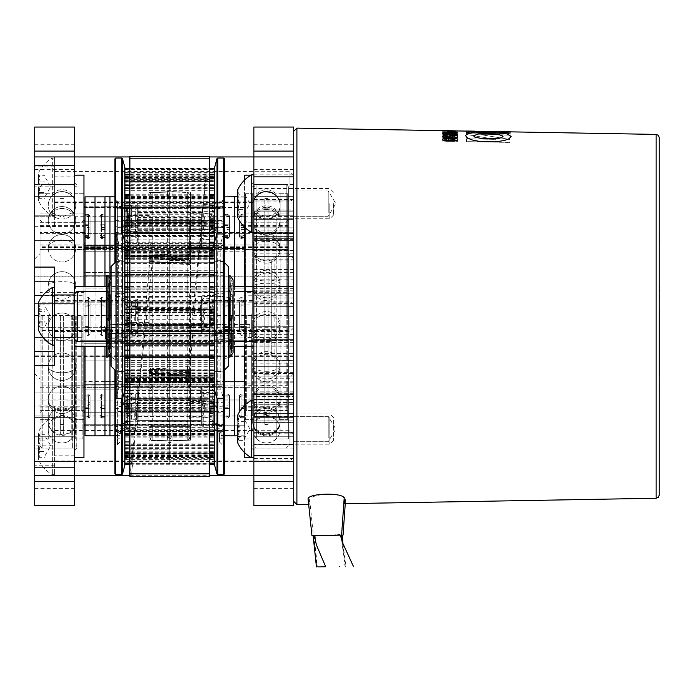 <?xml version="1.0" encoding="UTF-8"?>
<svg xmlns="http://www.w3.org/2000/svg" width="694" height="694" viewBox="0 0 694 694"><rect width="100%" height="100%" fill="white"/><g stroke="black" fill="none" stroke-linecap="round" stroke-linejoin="round"><path stroke-width="0.52" stroke-dasharray="3.47 2.6" d="M253.857 200.054L253.857 176.866L253.857 211.783L253.857 200.054L293.709 200.054L293.709 144.265L293.709 169.614L293.709 151.101L253.857 151.101L253.857 156.939L253.857 144.265L253.857 200.054L293.709 200.054L293.709 238.163L293.709 200.054L253.857 200.054L253.857 203.62L253.857 187.935L253.857 232.395L253.857 174.853L253.857 286.501L293.709 286.475L293.709 279.144L253.857 279.144M293.709 272.282L293.709 306.366L293.709 291.974L253.857 291.974L253.857 306.366L293.709 306.366L253.857 306.366L253.857 230.156L253.857 233.505L293.709 233.47L293.709 272.282L253.857 272.282M293.709 176.866L293.709 210.004L253.857 210.004L253.857 176.866L293.709 176.866L253.857 176.866L293.709 176.866L253.857 176.866L253.857 505.605L293.709 505.605L293.709 455.793L253.857 455.793L293.709 455.793L253.857 455.793L293.709 455.793L293.709 176.866L253.857 176.866M253.857 227.927L253.857 240.601L253.857 227.927L253.857 240.601L253.857 227.927L293.709 227.953L293.709 240.601L293.709 200.054M253.857 237.842L253.857 211.783L253.857 238.163L253.857 236.637L253.857 237.842L293.709 238.163L293.709 236.637L293.709 239.369L293.709 236.637L293.709 237.842L253.857 237.842M253.857 340.676L293.709 340.676L293.709 326.293L253.857 326.293L253.857 366.701L253.857 291.974M293.709 340.676L293.709 227.832L293.709 265.958L253.857 265.958L293.709 265.958L293.709 291.974M253.857 346.037L293.709 346.037L293.709 455.793L293.709 413.346L293.709 455.793L293.709 432.596L253.857 432.596L253.857 455.793L253.857 413.346L253.857 432.596L293.709 432.596L253.857 432.596L253.857 435.069L253.857 334.647L253.857 353.506L293.709 353.506L293.709 346.15L253.857 346.176M293.709 360.377L293.709 326.293L253.857 326.293L253.857 391.85L293.709 391.85L293.709 360.377L253.857 360.377M293.709 422.559L293.709 404.697L253.857 404.697L253.857 422.559L293.709 422.559L293.709 432.596M253.857 422.559L253.857 432.596M253.857 415.212L253.857 393.281L253.857 415.212M293.709 415.212L293.709 394.496L293.709 415.212M253.857 253.865L293.709 253.865L293.709 233.149L253.857 233.149L253.857 391.85M293.709 445.834L293.709 433.16L293.709 445.834M253.857 445.834L253.857 433.16L253.857 445.834M293.709 186.825L293.709 174.151L293.709 186.825M253.857 186.825L253.857 174.151L253.857 186.825M293.709 316.325L293.709 448.107L293.709 316.325M253.857 316.325L253.857 448.107L253.857 316.325M293.709 404.723L293.709 417.398L293.709 404.723M253.857 404.723L253.857 417.398L253.857 404.723M293.709 448.957L293.709 461.631L293.709 448.957M253.857 448.957L253.857 461.631L253.857 448.957M293.709 183.702L293.709 171.028L293.709 183.702M253.857 183.702L253.857 171.028L253.857 183.702M253.857 373.493L253.857 376.096L253.857 372.617L253.857 373.493L293.709 373.493L293.709 376.096L293.709 372.617L293.709 373.493L253.857 373.493M293.709 233.262L293.709 290.196L293.709 233.262L253.857 233.262L253.857 216.242L253.857 290.196L253.857 233.262M293.709 210.004L293.709 298.004L293.709 286.44L253.857 286.501L253.857 346.211L253.857 250.838L293.709 250.838M293.709 227.953L293.709 279.144M293.709 402.503L293.709 399.145L293.709 404.828L293.709 402.503L253.857 402.503L253.857 404.828L253.857 402.503L293.709 402.503M253.857 399.362L293.709 399.362L253.857 399.18M293.709 399.362L293.709 378.785L253.857 378.785M293.709 253.865L293.709 378.785M293.709 233.297L253.857 233.297M293.709 203.62L293.709 219.313L293.709 203.62M293.709 259.166L293.709 256.554L293.709 260.033L293.709 259.166L253.857 259.166L253.857 256.554L253.857 260.033L253.857 259.166L293.709 259.166M253.857 151.101L253.857 127.054L293.709 127.054L293.709 151.101M293.709 393.854L293.709 396.022L293.709 393.281L293.709 393.854L253.857 393.854L293.709 393.854M293.709 394.808L253.857 394.808L293.709 394.808M293.709 404.697L293.709 353.506M293.709 391.85L293.709 399.18M293.709 416.218L293.709 399.388L253.857 399.388L253.857 342.463L253.857 396.621L293.709 396.621L293.709 416.218L253.857 416.409L253.857 399.388M293.709 396.621L293.709 399.388M253.857 210.004L253.857 250.838M253.857 238.805L253.857 236.637L253.857 239.369L253.857 238.805L293.709 238.805L253.857 238.805M253.857 156.939L253.857 169.614L253.857 156.939L293.709 156.939L253.857 156.939L253.857 216.71L253.857 156.939L293.709 156.939L293.709 475.72L253.857 475.72L253.857 488.385L253.857 475.72L293.709 475.72L293.709 156.939M253.857 230.156L253.857 227.832L253.857 230.156L293.709 230.156L253.857 230.156M253.857 404.697L253.857 353.506M253.857 416.218L253.857 396.621M253.857 475.72L253.857 415.949L253.857 475.72L293.709 475.72M293.709 455.793L253.857 455.793M253.857 360.281L293.709 360.281M293.709 216.433L253.857 216.433M293.709 272.369L253.857 272.369M54.626 267.095L54.626 365.565M74.076 294.976L74.544 294.976L74.544 184.552L74.544 337.674L74.076 337.674M34.7 316.325L34.7 448.107L34.7 316.325M74.544 404.723L74.544 417.398L74.544 404.723M34.7 404.723L34.7 417.398L34.7 404.723M74.544 227.927L74.544 215.253L74.544 227.927M34.7 227.927L34.7 215.253L34.7 227.927M74.544 448.957L74.544 461.631L74.544 448.957M34.7 448.957L34.7 461.631L34.7 448.957M74.544 183.702L74.544 171.028L74.544 183.702M34.7 183.702L34.7 171.028L34.7 183.702M34.7 445.834L34.7 415.949L54.626 415.949L54.626 405.981L34.7 405.981L34.7 415.949L54.626 415.949L54.626 474.601L54.626 430.141L54.626 445.834L34.7 445.834L34.7 488.385L34.7 475.72L74.544 475.72L74.544 463.045L74.544 475.72L34.7 475.72L34.7 463.045L34.7 475.72L74.544 475.72L74.544 144.265L74.544 156.939L34.7 156.939L34.7 144.265L34.7 156.939L74.544 156.939L34.7 156.939L34.7 169.614L34.7 156.939L34.7 166.898L54.626 166.898L54.626 156.939L54.626 226.669L54.626 216.71L34.7 216.71L34.7 166.898M74.544 445.834L74.544 430.141L74.544 445.834M74.544 186.825L74.544 171.132L74.544 186.825M34.7 405.981L34.7 216.71L54.626 216.71L54.626 166.898M54.626 316.325L54.626 332.018L54.626 316.325M54.626 176.866L74.544 176.866M74.544 455.793L54.626 455.793L54.626 405.981M54.626 445.834L54.626 455.793M74.544 294.976L74.544 337.674M74.544 481.549L74.544 505.605L34.7 505.605L34.7 481.549L74.544 481.549L74.544 475.72L74.544 488.385L74.544 415.949L74.544 475.72M34.7 151.101L34.7 127.054L74.544 127.054L74.544 151.101L34.7 151.101L34.7 156.939M74.544 316.325L74.544 457.519L74.544 316.325M74.544 156.939L74.544 151.101M34.7 475.72L34.7 481.549M288.374 318.008L288.374 186.747L288.374 318.008M286.18 318.043L286.18 184.552L286.18 318.043M288.374 314.738L288.374 438.938L288.374 314.738M276.169 314.738L276.169 438.938L276.169 314.738M256.65 314.738L256.65 438.938L256.65 314.738M244.444 286.44L244.444 346.211M244.444 405.617L244.444 452.453M244.444 457.519L244.444 175.14M253.857 318.164L253.857 175.14L253.857 318.164M253.857 314.59L253.857 450.302L253.857 314.59M251.662 314.616L251.662 448.107L251.662 314.616M253.857 318.008L253.857 186.747L253.857 318.008M256.06 318.043L256.06 184.552L256.06 318.043M244.444 180.206L244.444 227.042M276.169 317.67L276.169 213.032L276.169 317.67M288.374 315.076L288.374 412.652L288.374 315.076M286.18 315.102L286.18 410.458L286.18 315.102M246.648 315.102L246.648 410.458L246.648 315.102M244.444 315.076L244.444 412.652L244.444 315.076M244.444 317.67L244.444 213.032L244.444 317.67M256.65 317.67L256.65 213.032L256.65 317.67M288.374 317.67L288.374 213.032L288.374 317.67M280.142 317.921L280.142 193.721L280.142 317.921M287.273 317.921L287.273 193.721L287.273 317.921M287.273 314.981L287.273 419.627L287.273 314.981M280.142 314.981L280.142 419.627L280.142 314.981M245.546 317.921L245.546 193.721L245.546 317.921M252.685 317.921L252.685 193.721L252.685 317.921M252.685 314.981L252.685 419.627L252.685 314.981M245.546 314.981L245.546 419.627L245.546 314.981M264.804 317.861L264.804 198.545L264.804 317.861M268.023 317.861L268.023 198.545L268.023 317.861M268.023 314.92L268.023 424.45L268.023 314.92M264.804 314.92L264.804 424.45L264.804 314.92M40.035 316.325L40.035 445.912L40.035 316.325M42.23 316.325L42.23 448.107L42.23 316.325M52.232 316.325L52.232 438.938L52.232 316.325M71.76 316.325L71.76 438.938L71.76 316.325M288.374 337.44L288.374 222.201L288.374 337.44L244.444 337.44L244.444 340.719L83.957 340.719L83.957 346.211L83.957 193.721L83.957 457.519M76.748 316.325L76.748 448.107L76.748 316.325M72.35 316.325L72.35 448.107L72.35 316.325M83.957 175.14L83.957 316.325L83.957 286.44L83.957 288.904L244.444 288.904L244.444 292.313L288.374 292.313M83.957 316.325L83.957 438.938L83.957 316.325M81.762 316.325L81.762 410.458L81.762 316.325M62 443.006A13.733 13.733 0 0 1 48.268 429.282A13.733 13.733 0 0 1 62 415.55A13.733 13.733 0 0 1 75.724 429.282A13.733 13.733 0 0 1 62 443.006M48.268 316.325L48.268 438.938L48.268 316.325M41.128 316.325L41.128 438.938L41.128 316.325M82.864 316.325L82.864 438.938L82.864 316.325M75.724 316.325L75.724 438.938L75.724 316.325M63.605 316.325L63.605 434.106L63.605 316.325M60.387 316.325L60.387 434.106L60.387 316.325M253.857 442.225L253.857 461.519L253.857 442.225M74.544 442.225L74.544 461.519L74.544 442.225M253.857 183.216L253.857 202.509L253.857 183.216M74.544 183.216L74.544 202.509L74.544 183.216M74.544 346.211L74.544 286.44M253.857 307.069L253.857 332.018L253.857 307.069M74.544 307.069L74.544 332.018L74.544 307.069M38.526 445.834L38.526 457.337L38.526 445.834M38.526 457.337C40.53 455.438 40.53 453.52 38.526 451.586C40.538 447.751 40.538 443.917 38.526 440.083L38.526 434.331L38.526 440.083L40.07 445.834L38.526 451.586C40.53 453.486 40.53 455.403 38.526 457.337L44.963 457.337L44.963 454.457L44.963 457.337M44.963 437.203L44.963 445.834L44.963 437.203M54.626 417.059L52.345 417.059L52.345 474.601L52.345 417.059A32.922 32.922 0 0 0 38.526 431.885L38.526 459.775L38.526 431.885M54.626 474.601L52.345 474.601A32.922 32.922 0 0 1 38.526 459.775M289.971 445.834L289.971 430.688L289.971 445.834M44.963 451.586L44.963 440.083L44.963 451.586L38.526 451.586L44.963 451.586M38.526 434.331C40.53 436.231 40.53 438.148 38.526 440.083L44.963 440.083L38.526 440.083C40.53 438.183 40.53 436.266 38.526 434.331L44.963 434.331M44.963 454.457L44.963 445.834L44.963 454.457M38.526 186.825L38.526 198.328L38.526 186.825M38.526 198.328C40.53 196.428 40.53 194.511 38.526 192.576C40.538 188.742 40.538 184.908 38.526 181.073L38.526 175.322L38.526 181.073L40.07 186.825L38.526 192.576C40.53 194.476 40.53 196.393 38.526 198.328L44.963 198.328L44.963 195.448L44.963 198.328M44.963 178.193L44.963 186.825L44.963 178.193M54.626 158.05L54.626 215.591L54.626 158.05L52.345 158.05L52.345 215.591L52.345 158.05A32.922 32.922 0 0 0 38.526 172.875L38.526 200.774L38.526 172.875M54.626 215.591L52.345 215.591A32.922 32.922 0 0 1 38.526 200.774M289.971 186.825L289.971 171.678L289.971 186.825M44.963 192.576L44.963 181.073L44.963 192.576L38.526 192.576L44.963 192.576M38.526 175.322C40.53 177.222 40.53 179.139 38.526 181.073L44.963 181.073L38.526 181.073C40.53 179.173 40.53 177.256 38.526 175.322L44.963 175.322M44.963 195.448L44.963 186.825L44.963 195.448M38.526 315.38L38.526 327.828L38.526 315.38M38.526 327.828L39.011 327.342L38.526 327.794C40.53 326.171 40.53 324.532 38.526 322.875C40.538 319.058 40.538 315.232 38.526 311.415C40.53 309.246 40.53 307.069 38.526 304.866C40.53 306.488 40.53 308.127 38.526 309.776L40.07 315.51L38.526 321.244C40.53 323.404 40.53 325.59 38.526 327.794L44.963 327.794L44.963 306.366L44.963 327.794M54.626 313.966L54.626 345.1L54.626 313.966M52.345 287.559L52.345 344.996M289.971 315.085L289.971 331.472L289.971 315.085M54.626 315.085L54.626 331.472L54.626 315.085M293.709 315.388L293.709 327.733L293.709 315.388M38.526 302.428L38.526 330.231M38.526 321.244L44.963 321.244M38.526 322.875L44.963 322.875M38.526 311.415L44.963 311.415L44.963 304.866L44.963 326.293L44.963 311.415M38.526 304.822L39.011 305.308L38.526 304.866L44.963 304.866M38.526 309.776L44.963 309.776M293.709 315.414L293.709 373.71L293.709 315.414M288.374 317.323L288.374 253.614L288.374 317.323M34.7 317.236L34.7 258.949L34.7 317.236M40.035 315.328L40.035 379.045L40.035 315.328M288.374 406.32L244.444 406.32L244.444 383.027L244.444 384.84L244.444 383.14L288.374 383.14M224.526 340.719L244.444 340.719L244.444 272.534L244.444 288.904L224.526 288.904L224.526 425.908L224.526 288.904M288.374 247.446L244.444 247.446L244.444 245.589L244.444 247.611L244.444 207.437L244.444 238.632L244.444 215.799L244.444 225.489L241.035 225.437A1.596 1.457 180 0 1 239.465 223.98L239.465 236.975L239.465 223.98M83.957 340.719L83.957 337.345L40.035 337.345L40.035 292.408L83.957 292.408L83.957 288.904M288.374 225.498L244.444 225.498L244.444 249.623L244.444 247.819L244.444 249.519L288.374 249.519M40.035 292.408L40.035 225.611L83.957 225.611L83.957 222.297L83.957 226.444L83.957 206.751M40.035 225.611L40.035 249.623L83.957 249.536L83.957 295.314L40.035 295.314L40.035 340.251L83.957 340.251L83.957 389.091L83.957 385.196L40.035 385.049L40.035 407.048L83.957 407.048L83.957 425.908M40.035 407.048L40.035 383.027L83.957 383.123L83.957 386.645M83.957 243.559L83.957 247.463L40.035 247.463M40.035 406.216L83.957 406.216L83.957 410.362L83.957 407.048M288.374 385.213L244.444 385.213L244.444 387.07L244.444 385.049L244.444 425.214L244.444 394.027L244.444 416.86L244.444 407.17L241.035 407.222A1.596 1.457 0 0 0 239.465 408.671L239.465 395.675L239.465 408.671M288.374 407.152L244.444 407.152L244.444 410.458L244.444 406.32M288.374 295.219L244.444 295.219L244.444 360.117L244.444 340.346L288.374 340.346M288.374 226.331L244.444 226.331M40.035 226.444L83.957 226.444M40.035 340.251L40.035 385.196M83.957 340.251L83.957 385.196M40.035 383.123L40.035 337.345M83.957 383.123L83.957 337.345M83.957 292.408L83.957 247.463M40.035 249.536L40.035 295.314M83.957 249.536L83.957 295.314M34.7 276.854L34.7 356.534L34.7 276.117L34.7 276.854L293.709 276.854L293.709 356.534L293.709 276.854M244.444 337.44L244.444 383.14M244.444 385.213L244.444 340.346M244.444 295.219L244.444 249.519M244.444 247.446L244.444 292.313M224.526 424.771L85.058 424.771L104.985 424.771L104.985 206.751L104.985 381.422L85.058 381.422L85.058 425.908L85.058 206.751L85.058 381.422L244.444 381.422L244.444 356.898L244.444 386.645L244.444 381.422L224.526 381.422M83.957 425.214L244.444 425.214L244.444 425.908L244.444 425.214L224.526 425.214M224.526 387.07L244.444 387.07L244.444 389.091L244.444 360.117L244.444 389.091L244.444 387.07L83.957 387.07M224.526 291.931L244.444 291.931L244.444 251.228L244.444 291.931L83.957 291.931M83.957 251.228L244.444 251.228L244.444 246.006L244.444 251.228L224.526 251.228M224.526 248.461L244.444 248.461L244.444 243.559L244.444 272.534L244.444 248.461L85.058 248.461L104.985 248.461L104.985 207.437L85.058 207.437L244.444 207.437L244.444 206.751L244.444 207.437L224.526 207.437M293.709 317.063L34.7 317.063M293.709 276.117L34.7 276.117M293.709 315.597L34.7 315.597M293.709 355.805L34.7 355.805M293.709 356.534L34.7 356.534M224.526 262.653L224.526 370.006M224.526 473.794L224.526 158.865M201.381 411.325L201.381 389.386L201.381 411.325M214.559 271.536L214.559 402.425L214.559 271.536A2.49 0.998 180 0 1 212.069 272.534L152.298 272.534L152.298 261.308L190.451 260.163L190.451 248.461L212.069 248.461L212.069 299.713L202.18 300.424L201.113 302.159L201.65 302.384L201.381 303.816L201.381 296.546L201.381 332.66L201.381 303.816L200.583 303.92L200.583 325.902L202.18 329.416L212.069 330.118L214.559 329.962L214.559 329.442L214.559 428.944L214.559 329.442A2.49 1.7 0 0 0 212.156 327.733L202.154 327.247A0.798 0.538 0 0 1 201.381 326.709M201.381 223.624L201.381 244.999L201.381 223.624M212.156 403.414A2.49 0.989 -0 0 0 214.559 402.425L216.962 408.827L212.841 405.626L212.156 403.414L212.156 392.344L202.154 392.604L202.154 429.898L202.154 404.68L212.156 404.897A2.49 0.798 180 0 0 214.559 404.099M214.559 427.686A2.49 2.472 0 0 0 212.069 425.214L152.298 425.214L152.298 425.908L190.451 425.899L190.451 424.771L212.069 424.771L212.069 425.908L212.069 401.167A2.49 2.117 0 0 1 214.559 403.283M212.156 211.896A2.49 1.483 180 0 0 214.559 210.412L216.962 207.784L212.841 210.065L212.156 211.896L212.156 228.899L201.381 228.89M224.526 406.953L224.526 198.553L224.526 406.953A2.49 1.917 180 0 0 222.123 405.044L222.123 339.34L216.962 339.297L216.962 404.906L222.123 405.044L222.123 408.801L216.962 408.827L216.962 404.906A2.49 1.917 -0 0 1 214.906 403.96A2.49 0.659 -29.6 0 1 212.841 405.626M216.754 226.738L214.559 232.585A2.49 1.058 0 0 0 212.156 231.527L212.841 229.332L216.754 226.738M149.809 412.678L149.809 376.608L149.809 412.678M149.809 291.072L149.809 371.299L149.809 291.072A2.49 2.169 0 0 1 152.298 288.904L152.298 272.534A2.49 0.998 0 0 1 149.809 271.536M149.809 220.857L149.809 259.088L149.809 220.857M201.381 223.511L201.381 212.668L201.381 223.511M149.809 223.511L149.809 212.668L149.809 223.511M201.381 411.212L201.381 400.377L201.381 411.212M149.809 411.212L149.809 400.377L149.809 411.212M201.381 314.772L201.381 303.937L201.381 314.772M149.809 314.772L149.809 303.937L149.809 314.772M201.381 404.949L202.154 404.68L202.18 400.811L212.069 401.167L212.156 421.987L212.841 423.861L216.962 426.22L214.784 424.069A2.49 1.431 144.4 0 1 214.906 424.329A2.49 2.36 0 0 0 216.962 425.491L216.962 431.434L216.962 424.277L222.123 424.442L222.123 431.043L217.144 431.321L222.123 431.347L222.123 425.665L216.962 425.266L216.962 426.22L222.123 426.368L222.123 430.592L222.123 408.801L224.526 408.523M212.841 333.285L212.156 333.675A2.49 2.472 180 0 1 214.559 336.148L214.559 168.39L214.559 464.269L214.559 336.174L216.962 332.374L212.841 333.285A2.49 2.134 -111.8 0 1 214.906 335.497L222.123 335.731L222.123 402.659L216.962 402.52L216.962 332.374L222.123 332.539L222.123 335.731L224.526 336.148M214.559 167.627L214.559 465.023M124.903 390.288L124.903 241.911L124.903 390.505L124.903 386.87L124.903 390.41L214.559 390.41L214.559 372.964L214.559 390.505L214.559 241.911L214.559 390.288M129.891 457.467L169.735 457.467L169.735 463.731L169.735 168.39L169.735 464.269L169.735 445.513L169.735 463.731L169.735 457.467L209.579 457.467M212.069 401.167L212.147 400.69L202.18 400.811L200.583 399.432L200.583 388.744L201.113 387.677L202.18 386.714L212.069 386.385A2.49 2.229 0 0 1 214.559 388.614M214.559 409.443L214.559 401.47L214.559 409.443M190.451 409.443L190.451 401.47L190.451 409.443M190.451 399.024L190.451 385.907L212.069 385.907L212.069 399.024L190.451 399.024L190.451 411.464L212.069 411.464L212.069 424.771A2.49 2.464 180 0 1 214.559 427.235M190.451 424.771L190.451 411.464M214.559 221.742L214.559 213.769L214.559 221.742M190.451 221.742L190.451 213.769L190.451 221.742M214.559 318.173L214.559 310.209L214.559 318.173M190.451 318.173L190.451 310.209L190.451 318.173M190.451 343.756L190.451 372.747L152.298 373.884L152.298 384.198L212.069 384.198L212.069 343.756L190.451 343.756L190.451 330.5L214.559 330.891M149.809 205.424A2.49 2.464 0 0 0 152.298 207.888L212.069 207.888L212.069 206.751L212.069 220.388L190.451 220.388L190.451 206.751L152.212 206.795L152.212 205.988L152.298 221.195L214.559 221.308M169.735 251.237L152.212 250.994L152.212 192.663L149.809 195.144A2.49 2.49 180 0 1 152.212 192.663L169.735 192.004L169.735 443.362L169.735 192.012L152.212 192.654L152.212 205.988L149.809 204.366L152.212 206.795M190.451 244.982L190.451 232.577L212.069 232.577L212.069 244.982L190.451 244.982L190.451 247.611L190.451 245.589L212.069 245.589L212.069 243.559L212.069 248.461A2.49 1.544 180 0 0 214.559 246.917M214.559 341.587A2.49 2.169 0 0 1 212.069 343.756L212.069 304.978L190.451 304.978L190.451 330.5M152.272 205.988L190.451 205.953L190.451 206.76L212.069 206.751L214.559 204.253M190.451 275.752L212.069 275.752L212.069 251.228L152.298 251.228L152.298 261.768L190.451 262.922L190.451 291.931L212.069 291.931A2.49 2.212 0 0 1 214.559 294.143M190.451 248.461L190.451 245.589M190.451 304.978L190.451 291.931M190.451 220.388L190.451 232.577M190.451 369.468L152.298 368.306L152.212 369.382L152.298 356.898L212.069 356.898L212.069 381.422L190.451 381.422L190.451 369.468L190.451 374.743L172.138 374.517A2.49 2.177 0 0 1 172.025 374.508L170.151 374.968L152.177 374.101L152.212 369.382L149.809 368.011L152.212 368.306M214.559 382.906A2.49 1.483 180 0 0 212.069 381.422L212.069 386.645L212.069 384.84L190.451 384.84L190.451 386.645L190.451 381.422M190.451 384.84L190.451 385.907M149.809 357.826A2.49 0.92 180 0 1 152.298 356.898L152.298 302.159L201.113 302.159L200.583 303.92M214.559 249.753A2.49 1.483 0 0 1 212.069 251.228L212.069 246.006L212.069 249.623L212.069 248.096L202.18 247.749L200.583 245.633L200.583 234.338L201.113 233.635L202.18 232.854L212.069 232.481A2.49 2.073 0 0 0 214.559 230.408L214.559 229.627A2.49 0.72 180 0 0 212.156 228.899L212.069 207.888A2.49 2.464 0 0 0 214.559 205.424M214.559 226.166L214.559 223.98L214.559 226.175L169.735 226.175L169.735 223.98L169.735 226.166L214.559 226.166M214.559 344.64L124.903 344.64L124.903 412.253L124.903 332.374L124.903 463.731L124.903 330.092L124.903 344.649L214.559 344.649L124.903 344.64M214.559 300.276L214.559 299.791L212.069 299.713L212.156 301.925A2.49 1.648 -0 0 0 214.559 300.276M212.841 295.783L216.962 296.598L214.559 292.989A2.49 2.481 180 0 1 212.156 295.471L212.841 295.783A2.49 2.151 108.9 0 0 214.906 293.597A2.49 0.494 180 0 1 216.962 293.354L216.962 227.753L222.123 227.615L222.123 293.319L216.962 293.354L216.962 296.598L222.123 296.425L222.123 332.539A2.49 2.282 180 0 1 224.526 334.829M149.809 327.993L201.65 327.438L202.18 329.416L202.154 327.247L202.154 333.458L202.154 295.748L202.154 302.411L212.156 301.925L212.156 295.471M149.809 221.308L152.298 221.195L152.298 233.635L201.113 233.635A0.798 0.651 53.1 0 0 201.59 233.54L202.18 232.854L202.154 204.487L202.154 241.885L212.156 242.163A2.49 2.438 -0 0 1 214.559 244.609M169.735 256.936L152.212 257.812L152.212 371.342L169.735 372.21M190.451 260.163L190.451 247.611L172.138 247.845A2.49 1.371 -0 0 1 169.735 246.474M190.451 381.717L190.451 440.196L172.138 440.881A2.49 2.49 -0 0 0 169.735 443.362L172.138 440.881L172.138 381.466L190.451 381.717L190.451 374.743M190.451 425.899L190.451 426.68L152.272 426.689L152.298 425.908L190.451 425.899L190.451 440.196L172.129 440.89M152.272 373.615L190.451 372.478L190.451 376.911L172.138 377.805A2.49 2.134 0 0 0 172.025 377.805L169.735 380.98M152.272 426.689L152.212 440.178L169.735 440.811L152.212 440.178L152.212 384.979L169.735 384.762M190.451 205.953L190.451 197.322L172.025 196.662L169.735 193.288M152.272 262.072L190.451 263.226L190.451 258.402L172.103 257.517L169.735 255.036L172.025 258.142L172.103 257.526M172.025 258.142A2.49 2.177 0 0 0 172.138 258.151L172.138 375.914L190.451 374.994L190.451 261.17L172.138 260.259A2.49 1.119 180 0 1 169.735 259.148M190.451 374.994L190.451 377.614L172.103 378.516L172.025 377.805M172.138 258.151L190.451 259.036L190.451 261.17M152.212 261.308L149.809 261.508L152.212 260.224L152.298 261.308L152.177 255.184L170.073 254.316L172.138 254.924L172.138 191.613L190.451 192.264L190.451 247.611L212.069 247.611L212.069 245.589A2.49 2.099 0 0 0 214.559 243.49L212.069 246.006L152.298 246.006L152.298 251.228A2.49 1.483 180 0 1 149.809 249.753M172.025 196.662L172.138 191.613A2.49 2.49 0 0 1 169.735 189.124L172.138 191.605L190.451 192.264L190.451 197.322M152.212 261.768L149.809 259.088L152.212 262.063L152.212 250.994A2.49 1.31 180 0 0 149.809 252.304M149.809 383.6A2.49 1.379 180 0 0 152.212 384.979L152.212 373.615L149.809 376.608L152.212 373.884M169.735 439.423L172.138 435.841L172.138 440.881M149.809 370.232A2.49 1.102 0 0 0 152.212 371.342L152.212 373.476A2.49 2.177 180 0 1 149.809 371.299M169.735 382.758A2.49 1.301 0 0 1 172.138 381.466L172.025 374.508M149.809 258.029A2.49 2.134 0 0 1 152.212 255.895L152.212 257.812A2.49 1.18 0 0 0 149.809 258.992M169.735 377.102A2.49 1.188 180 0 1 172.138 375.914L172.138 377.805M149.809 197.599L172.138 196.818M190.451 263.33L152.203 262.167L149.809 259.088M172.138 258.22L152.212 257.968A2.49 2.177 0 0 1 149.809 255.791M149.809 376.608L152.203 373.502L190.451 372.366M149.809 380.086A2.49 2.134 180 0 1 152.212 377.952L172.138 377.727M214.559 428.398L212.069 425.908L152.212 425.908L149.809 428.389L152.212 426.689L152.212 425.908L151.145 426.194M149.809 437.688A2.49 2.49 180 0 0 152.212 440.178L149.809 437.688M172.138 435.841L149.809 435.164M190.451 254.637L172.138 254.845A2.49 2.134 0 0 0 172.025 254.845M190.451 435.312L172.025 435.988M219.547 435.39L219.547 442.052L219.547 433.811L219.547 435.39L222.123 435.346L222.123 444.55L221.95 435.528L221.95 438.938L224.526 438.972M202.162 233.297L212.147 233.011L212.069 232.481M201.381 241.104A0.798 0.781 0 0 0 202.154 241.885L202.18 247.749L201.65 246.361A0.798 0.547 -39.3 0 1 201.113 246.743L152.298 246.743L152.298 249.623L152.298 246.006L149.809 243.516M214.559 245.902A2.49 2.195 0 0 1 212.069 248.096L212.156 231.527M201.65 302.384L202.18 300.424L202.136 303.538L212.208 303L212.156 301.925M212.156 333.675L212.208 326.735L202.136 326.189L202.154 327.247M212.156 327.733L212.069 356.898A2.49 0.92 180 0 1 214.559 357.826M149.809 385.734A2.49 1.544 0 0 1 152.298 384.198L152.298 389.091L152.298 385.049L152.298 387.677L201.113 387.677A0.798 0.564 40.4 0 1 201.65 388.059L202.18 386.714L202.154 392.604A0.798 0.781 0 0 0 201.381 393.385M214.559 389.924A2.49 2.429 0 0 1 212.156 392.344L212.069 384.198A2.49 1.544 0 0 1 214.559 385.734M214.559 428.944L219.547 433.932L221.95 431.347L221.95 435.528L219.547 435.494M219.547 433.915A2.49 2.49 180 0 0 217.144 431.425M219.547 438.894L221.95 438.938L221.95 431.035L219.547 433.811A2.49 2.49 0 0 0 217.144 431.321M212.841 210.065A2.49 1.483 -143.6 0 0 214.758 209.831L214.758 209.831A2.49 1.483 -143.6 0 0 214.906 209.536A2.49 2.334 -0 0 1 216.962 208.382L222.123 208.209L222.123 201.043L222.123 206.994L216.962 207.159L216.962 201.225L216.962 208.651L216.962 207.784L222.123 207.636L222.123 208.209A2.49 2.334 180 0 0 224.526 205.875M212.841 229.332A2.49 0.72 29.9 0 1 214.906 231.059A2.49 1.865 0 0 1 216.962 230.139L216.962 296.954L222.123 296.928L222.123 207.636A2.49 2.004 0 0 0 224.526 205.641M212.156 421.987A2.49 1.423 180 0 1 214.559 423.409M212.841 423.861A2.49 1.431 144.4 0 1 214.784 424.069L216.962 425.266L222.123 425.439L222.123 426.368A2.49 1.952 0 0 1 224.526 428.311M201.381 233.609L201.59 233.54A0.798 0.651 53.1 0 0 201.65 233.488L201.381 233.609A0.798 0.729 180 0 1 200.583 234.338M202.18 232.854L201.65 233.488L202.18 232.854M201.65 246.361L201.381 244.999A0.798 0.625 180 0 1 200.583 245.633M201.65 327.438L201.381 325.989L200.583 325.902M201.65 388.059L201.381 389.386A0.798 0.642 180 0 0 200.583 388.744M149.809 389.655A2.49 1.978 180 0 1 152.298 387.677L152.298 400.082L201.113 400.082A0.798 0.659 -55.3 0 1 201.65 400.238L201.381 400.169A0.798 0.737 180 0 0 200.583 399.432M201.381 400.169L202.162 400.421M201.65 400.238L202.18 400.811L201.65 400.238M114.944 158.865L114.944 473.794M114.944 370.006L114.944 262.653M138.08 409.026L138.08 387.651L138.08 409.026M124.903 274.833L124.903 400.065L124.903 274.833A2.49 0.92 180 0 0 127.392 275.752L187.163 275.752L187.163 264.345L149.01 263.191L149.01 251.228L127.392 251.228L127.392 302.532L137.291 303.243L138.358 304.978L137.82 305.221L138.08 306.67L138.08 299.999L138.08 336.104L138.08 306.67L138.878 306.757L138.878 328.73L137.291 332.235L127.392 332.938L124.903 332.86L124.903 332.374A2.49 1.648 -0 0 1 127.306 330.734L137.317 330.24A0.798 0.512 -0 0 0 138.08 329.728M138.08 221.325L138.08 243.273L138.08 221.325M127.306 401.132A2.49 1.058 0 0 1 124.903 400.065L122.5 406.493L126.629 403.318L127.306 401.132L127.306 390.488L137.317 390.765L137.317 428.172L137.317 403.526L127.306 403.752A2.49 0.72 180 0 1 124.903 403.032M124.903 427.235A2.49 2.464 -0 0 1 127.392 424.771L187.163 424.771L187.163 425.864L149.01 425.908L149.01 425.214L127.392 425.214L127.392 425.908L127.392 400.178A2.49 2.073 -0 0 0 124.903 402.251M124.903 220.423L124.903 168.928L124.903 220.423L127.392 220.388L127.392 206.751L127.392 221.195L149.01 221.195L149.01 206.76L187.163 206.751L187.25 205.962L187.163 220.388L127.392 220.388L127.392 231.484A2.49 2.117 0 0 1 124.903 229.367L124.903 228.56A2.49 0.798 180 0 1 127.306 227.762L138.08 227.701M127.306 210.664A2.49 1.423 180 0 1 124.903 209.25L122.5 206.43L126.629 208.79L127.306 210.664L127.392 231.484L137.291 231.839L127.323 231.969L127.392 231.484M114.944 404.515L114.944 198.553L114.944 404.515A2.49 1.865 180 0 1 117.347 402.659L117.347 335.731L122.5 335.696L122.5 402.52L117.347 402.659L117.347 406.467L122.5 406.493L122.5 402.52A2.49 1.865 0 0 0 124.564 401.6A2.49 0.72 29.9 0 0 126.629 403.318M122.717 224.405L124.903 230.234A2.49 0.989 -0 0 1 127.306 229.246L126.629 227.025L122.717 224.405M189.662 411.794L189.662 373.572L189.662 411.794M189.662 294.143L189.662 374.63L189.662 294.143A2.49 2.212 0 0 0 187.163 291.931L187.163 275.752A2.49 0.92 -0 0 0 189.662 274.833M189.662 219.981L189.662 256.051L189.662 219.981M138.08 221.447L138.08 232.282L138.08 221.447M189.662 221.447L189.662 232.282L189.662 221.447M138.08 409.148L138.08 419.983L138.08 409.148M189.662 409.148L189.662 419.983L189.662 409.148M138.08 317.878L138.08 328.722L138.08 317.878M189.662 317.878L189.662 328.722L189.662 317.878M138.08 403.769L137.317 403.526L137.291 399.805L127.392 400.178L127.306 420.764L126.629 422.585L122.5 424.875L124.703 422.828A2.49 1.483 -143.6 0 0 124.564 423.123A2.49 2.334 -0 0 1 122.5 424.277L122.5 431.434L122.5 425.491L117.347 425.665L117.347 431.347L122.326 431.442L117.347 431.043L117.347 424.442L122.5 423.999L122.5 424.875L117.347 425.014L117.347 428.866L117.347 406.467L114.944 406.103M126.629 336.868L127.306 337.189A2.49 2.481 180 0 0 124.903 339.67L122.5 336.061L126.629 336.868A2.49 2.151 108.9 0 0 124.564 339.054A2.49 0.494 180 0 1 122.5 339.297L117.347 339.34L117.347 405.044L122.5 404.906L122.5 336.061L117.347 336.226L117.347 339.34A2.49 0.494 180 0 0 114.944 339.834M124.903 465.023L124.903 167.627M124.903 458.3L124.903 445.513L124.903 458.3L169.735 458.3L169.735 464.269L169.735 445.513L169.735 458.3L214.559 458.3M124.903 177.794L124.903 168.39L124.903 187.146L124.903 177.794L169.735 177.794L169.735 168.39L169.735 187.146L169.735 177.794L214.559 177.794M127.392 400.178L127.323 399.64L137.308 399.362L137.291 399.805L138.878 398.313L138.878 387.026L138.358 385.907L137.291 384.91L127.392 384.554A2.49 2.195 -0 0 0 124.903 386.749M124.903 410.917L124.903 418.89L124.903 410.917M149.01 410.917L149.01 418.89L149.01 410.917M149.01 400.082L149.01 387.677L127.392 387.677L127.392 400.082L149.01 400.082L149.01 412.262L127.392 412.262L127.392 425.214A2.49 2.472 180 0 0 124.903 427.686M149.01 425.214L149.01 412.262M124.903 223.216L124.903 231.18L124.903 223.216M149.01 223.216L149.01 231.18L149.01 223.216M124.903 314.477L124.903 322.45L124.903 314.477M149.01 314.477L149.01 322.45L149.01 314.477M149.01 340.719L149.01 369.737L187.163 370.882L187.163 381.422L127.392 381.422L127.392 340.719L149.01 340.719L149.01 327.672L124.903 327.993M169.735 191.848L169.735 443.535L169.735 191.848L187.259 192.472L169.735 191.848M124.903 288.01L214.559 288.001M124.903 407.942L124.903 406.484L124.903 407.942L169.735 407.942L169.735 408.679L169.735 406.484L169.735 407.942L214.559 407.942M149.01 246.743L149.01 233.635L127.392 233.635L127.392 246.743L149.01 246.743L149.01 249.623L149.01 247.819L127.392 247.819L127.392 246.006L127.392 251.228A2.49 1.483 180 0 1 124.903 249.753M124.903 338.507A2.49 2.212 0 0 0 127.392 340.719L127.392 302.159L149.01 302.159L149.01 327.672M149.01 272.534L127.392 272.534L127.392 248.461L187.163 248.461L187.163 258.775L149.01 259.903L149.01 288.904L127.392 288.904A2.49 2.169 -0 0 0 124.903 291.072M149.01 251.228L149.01 247.819M149.01 302.159L149.01 288.904M149.01 221.195L149.01 233.635M149.01 372.487L187.163 371.351L187.25 372.435L187.163 360.117L127.392 360.117L127.392 384.198L149.01 384.198L149.01 372.487L149.01 378.013L167.332 377.814A2.49 2.134 -0 0 0 167.436 377.805L169.397 378.343L187.285 377.467L187.25 372.435L189.662 371.151L187.25 371.351M124.903 385.734A2.49 1.544 180 0 1 127.392 384.198L127.392 389.091L127.392 387.07L149.01 387.07L149.01 389.091L149.01 384.198M149.01 387.07L149.01 387.677M189.662 361.114A2.49 0.998 180 0 0 187.163 360.117L187.163 304.978L138.358 304.978L138.878 306.757M124.903 246.917A2.49 1.544 -0 0 0 127.392 248.461L127.392 243.559L127.392 247.611L127.392 246.266L137.291 245.936L138.358 244.982L138.878 243.915L138.878 233.227L137.291 231.839L137.317 202.761L137.317 240.046L127.306 240.315A2.49 2.429 0 0 0 124.903 242.735M124.903 303.217L124.903 302.697L127.392 302.532L127.306 304.918A2.49 1.7 0 0 1 124.903 303.217M126.629 299.366L122.5 300.276L124.903 296.503A2.49 2.472 180 0 0 127.306 298.975L126.629 299.366A2.49 2.134 -111.8 0 1 124.564 297.162L122.5 296.954L122.5 230.139L117.347 230L117.347 296.928L122.5 296.954L122.5 300.276L117.347 300.112L117.347 336.226A2.49 2.316 180 0 0 114.944 338.542M189.662 330.891L137.82 330.275L137.291 332.235L137.317 330.24L137.317 336.902L137.317 299.201L137.317 305.412L127.306 304.918L127.306 298.975M169.735 260.45L187.25 261.317L187.25 374.847L169.735 375.723M149.01 263.191L149.01 250.933L167.332 251.193A2.49 1.301 0 0 0 169.735 249.892M124.903 389.169A2.49 2.099 -0 0 1 127.392 387.07L127.392 385.049L149.01 385.049L149.01 440.386L167.332 441.046A2.49 2.49 0 0 1 169.735 443.535L167.332 441.046L167.332 384.814L149.01 385.04L149.01 378.013M124.903 428.398L127.392 425.908L149.01 425.908L149.01 440.386L167.332 441.046L167.436 435.988L149.01 435.329M187.198 370.587L149.01 369.425L149.01 373.624L167.332 374.508A2.49 2.177 0 0 1 167.436 374.508L169.735 377.623L167.436 374.508M187.25 425.864L189.662 428.285L187.25 426.671L187.163 425.864L187.25 439.987L169.735 440.647L187.25 439.987L187.25 381.665L169.735 381.414M187.198 205.962L149.01 205.971L149.01 197.348L167.436 196.662L169.735 193.236M169.735 247.897L187.25 247.68L187.25 192.481L187.25 205.962L189.662 204.262L187.25 206.743L188.326 206.456M187.198 259.036L149.01 260.181L149.01 255.036L167.367 254.143L169.735 251.653L167.436 254.845L167.367 254.143M167.436 254.845A2.49 2.134 -0 0 1 167.332 254.854L167.332 372.392L149.01 371.481L149.01 257.665L167.332 256.745A2.49 1.188 180 0 0 169.735 255.557M149.01 371.481L149.01 374.248L167.367 375.133M167.332 254.854L149.01 255.748L149.01 257.665M187.25 264.353L189.662 264.648L187.25 263.278L187.163 264.345L187.285 258.55L169.319 257.682L167.332 258.211L167.332 191.77L149.01 192.446L149.01 250.933M167.436 196.662L167.332 191.778L149.01 192.446L149.01 197.348M149.01 205.971L149.01 206.76L149.01 205.971M187.25 258.775L189.662 256.051L187.25 259.036L187.25 247.68A2.49 1.379 180 0 1 189.662 249.059M189.662 380.347A2.49 1.31 180 0 1 187.25 381.665L187.25 370.587L189.662 373.572L187.25 370.891M169.735 439.363L167.436 435.988M189.662 373.667A2.49 1.18 0 0 1 187.25 374.847L187.25 376.764A2.49 2.134 180 0 0 189.662 374.63M169.735 386.176A2.49 1.371 -0 0 0 167.332 384.814L167.436 377.805M149.01 260.293L187.267 259.148L187.25 261.317A2.49 1.102 -0 0 1 189.662 262.419M169.735 373.511A2.49 1.119 180 0 0 167.332 372.392L167.332 374.508M189.662 197.495L167.332 196.818M187.259 192.472L189.662 194.962A2.49 2.49 180 0 0 187.25 192.481M189.662 261.352A2.49 2.177 -0 0 0 187.25 259.174L189.662 256.06M167.332 254.932L187.25 254.707A2.49 2.134 -0 0 0 189.662 252.573M189.662 373.572L187.267 370.492L188.586 371.021L189.627 373.077L205.068 178.792M189.662 376.859A2.49 2.177 180 0 0 187.25 374.691L167.332 374.43M189.662 437.506A2.49 2.49 180 0 1 187.25 439.987L189.662 437.506M167.332 435.841L189.662 435.06M149.01 257.908L167.332 258.142A2.49 2.177 0 0 1 167.436 258.151M167.332 191.778A2.49 2.49 -0 0 0 169.735 189.288L167.332 191.77M119.923 435.494L119.923 442.052L119.923 433.811L119.923 435.494L117.347 435.528L117.347 444.55L117.52 435.346L117.52 438.755L114.944 438.712M138.08 239.265A0.798 0.781 -0 0 1 137.317 240.046L137.291 245.936L137.82 244.6A0.798 0.564 40.4 0 0 138.358 244.982L187.163 244.982L187.163 247.611L187.163 243.559L187.163 248.461A2.49 1.544 180 0 0 189.662 246.917M124.903 244.036A2.49 2.229 -0 0 0 127.392 246.266L127.306 229.246M137.82 305.221L137.291 303.243L137.325 306.462L127.262 305.924L127.306 304.918M127.306 337.189L127.262 329.659L137.325 329.112L137.317 330.24M127.306 330.734L127.392 360.117A2.49 0.998 180 0 0 124.903 361.114M189.662 382.906A2.49 1.483 -0 0 0 187.163 381.422L187.163 386.645L187.163 383.027L187.163 385.907L138.358 385.907A0.798 0.547 -39.3 0 0 137.82 386.298L137.291 384.91L137.317 390.765A0.798 0.781 0 0 1 138.08 391.555M124.903 388.05A2.49 2.438 -0 0 0 127.306 390.488L127.392 381.422A2.49 1.483 -0 0 0 124.903 382.906M122.326 431.321A2.49 2.49 180 0 0 119.923 433.811L117.52 431.035L117.52 435.346L119.923 435.39M124.903 428.944L119.923 433.932A2.49 2.49 0 0 1 122.326 431.425M119.923 433.915L117.52 431.347L117.52 438.938L114.944 438.972M126.629 208.79A2.49 1.431 144.4 0 1 124.686 208.582L124.686 208.582A2.49 1.431 144.4 0 1 124.564 208.33A2.49 2.36 0 0 0 122.5 207.159L117.347 206.994L117.347 201.043L117.347 208.209L122.5 208.382L122.5 201.225L122.5 207.393L122.5 206.43L117.347 206.292L117.347 206.994A2.49 2.36 180 0 1 114.944 204.635M126.629 227.025A2.49 0.659 -29.6 0 0 124.564 228.699A2.49 1.917 0 0 0 122.5 227.753L122.5 293.354L117.347 293.319L117.347 206.292A2.49 1.952 -0 0 1 114.944 204.34M127.306 420.764A2.49 1.483 180 0 0 124.903 422.247M126.629 422.585A2.49 1.483 -143.6 0 0 124.703 422.828L122.5 423.999L117.347 424.181L117.347 425.014A2.49 2.004 0 0 0 114.944 427.018M189.662 220.423L187.163 220.388L187.163 232.577L138.358 232.577A0.798 0.659 -55.3 0 1 137.898 232.481L137.898 232.481A0.798 0.659 -55.3 0 1 137.82 232.412L138.08 232.49A0.798 0.737 180 0 0 138.878 233.227M137.291 231.839L137.82 232.412L137.291 231.839M137.82 244.6L138.08 243.273A0.798 0.642 180 0 0 138.878 243.915M137.82 330.275L138.08 328.843L138.878 328.73M137.82 386.298L138.08 387.651A0.798 0.625 180 0 1 138.878 387.026M189.662 387.842A2.49 1.935 180 0 0 187.163 385.907L187.163 399.024L138.358 399.024A0.798 0.651 53.1 0 0 137.82 399.171L138.08 399.041A0.798 0.729 180 0 1 138.878 398.313M138.08 399.041L137.308 399.362M137.82 399.171L137.291 399.805L137.82 399.171M126.082 411.794L126.082 404.455L126.082 411.794M201.381 420.312L201.381 402.442L201.381 420.312L138.002 420.399C134.723 419.905 133.899 417.12 135.547 412.054L138.002 407.656L134.645 402.451L138.002 405.157L135.547 410.033C133.899 415.333 134.723 418.76 138.002 420.312L126.082 417.632M213.31 421.848L213.31 400.169L213.31 421.848M201.381 424.884L201.381 397.107L201.381 424.884M138.089 420.408L201.381 420.399L138.002 420.399M213.31 410.622L213.31 420.946L213.31 401.141L213.31 410.622L209.336 410.779L209.336 418.621L213.31 420.59M209.336 418.621L213.31 420.946M209.336 415.949L213.31 416.079M209.336 413.494L213.31 413.841M209.336 412.722L213.31 413.138M209.336 413.025L213.31 413.702M209.336 418.361L209.336 410.779M209.336 410.466L213.31 410.059M209.336 409.096L213.31 408.818M209.336 406.389L213.31 406.354M209.336 403.726L213.31 401.496M209.336 403.466L213.31 401.141M209.336 406.129L213.31 405.999M209.336 408.593L213.31 408.237M209.336 409.365L213.31 408.94M209.336 409.061L213.31 408.384M209.336 411.308L213.31 411.464M209.336 411.611L213.31 412.019M209.336 412.982L213.31 413.268M209.336 415.689L213.31 415.723M213.388 413.372L213.388 402.728L213.388 413.372M203.923 403.899C205.571 408.645 204.747 412.843 201.468 416.478L204.357 418.022L203.923 414.734L201.468 410.987L203.368 400.377L201.468 400.49L203.923 403.899M138.08 400.768L138.08 418.048L138.08 400.308L138.08 400.768L201.468 400.768M126.161 417.892L126.161 398.443L126.161 417.892M138.08 420.304L138.08 395.389L138.08 420.304M126.161 414.118L126.161 400.646L126.161 414.118L130.134 413.034L130.134 415.923L130.134 414.535L126.161 416.088M126.161 405.764L126.161 402.078L126.161 405.764L130.134 406.216L130.134 402.711L130.134 413.034M130.134 415.923L126.161 417.988M130.134 413.806L126.161 414.127M130.134 414.535L130.134 412.418L126.161 412.869M130.134 413.173L126.161 413.546M130.134 414.821L126.161 416.556M126.161 412.227L130.134 412.418L130.134 403.813L130.134 406.216L126.161 406.415M130.134 411.386L126.161 411.108M130.134 408.931L126.161 408.879M130.134 404.108L126.161 402.555M130.134 402.711L126.161 400.646M130.134 404.828L126.161 404.507L130.134 405.6M130.134 405.469L126.161 405.088M130.134 403.813L126.161 402.078M130.134 407.248L126.161 407.525M130.134 409.703L126.161 409.755M213.388 311.528L213.388 324.645L213.388 311.528M203.923 326.77C205.571 326.475 204.747 324.124 201.468 319.717L201.468 318.98C204.747 314.287 205.571 311.068 203.923 309.333L201.468 309.507C205.832 314.096 205.832 319.335 201.468 325.217L204.105 326.787L213.388 324.645M138.08 325.677L138.08 309.047L138.08 325.677L201.468 325.677M126.161 319.552L126.161 307.173L126.161 319.552M138.08 319.977L138.08 304.119L138.08 319.977M126.161 308.145L126.161 327.958L126.161 308.145L130.134 310.47L130.134 320.212L126.161 320.94M130.134 317.965L126.161 317.869M130.134 317.592L126.161 317.193M130.134 316.169L126.161 315.9M130.134 313.445L126.161 313.419M130.134 310.782L126.161 308.57M130.134 320.212L130.134 310.47M130.134 313.133L126.161 312.994M130.134 315.562L126.161 315.197M130.134 316.264L126.161 315.839M130.134 315.891L126.161 315.163M130.134 318.138L126.161 318.234M130.134 318.511L126.161 318.91M130.134 319.934L126.161 320.212M130.134 322.658L126.161 322.684M130.134 325.321L126.161 327.533M130.134 325.633L126.161 327.958M130.134 322.97L126.161 323.118M130.134 320.55L126.161 320.906M130.134 319.839L126.161 320.264M213.388 224.084L213.388 215.027L213.388 224.084M203.923 218.306L203.368 212.676L201.468 213.067C204.747 215.739 205.571 219.694 203.923 224.917L201.468 228.777L204.357 230.321L201.468 223.277L203.923 218.306M138.08 222.54L138.08 212.607L138.08 230.347L138.08 222.54L201.468 222.54M126.161 211.531L126.161 232.49L126.161 211.531M138.08 208.703L138.08 235.544L138.08 208.703M130.134 214.238L130.134 228.985L130.134 226.496L126.161 226.73L126.161 211.956L126.161 231.267L126.161 224.908L126.161 226.721L130.134 225.472L130.134 214.238L126.161 211.956M130.134 226.496L130.134 224.492L126.161 224.908L130.134 224.466L130.134 225.472M126.161 218.341L126.161 216.502L126.161 218.341L130.134 218.757L126.161 218.315M130.134 215.088L126.161 213.119M130.134 217.578L126.161 217.656M130.134 220.397L126.161 220.215M130.134 222.366L126.161 222.011M130.134 223.381L126.161 223.85M130.134 228.985L126.161 231.267M130.134 228.135L126.161 230.104M130.134 225.645L126.161 225.567M130.134 222.835L126.161 223.008M130.134 220.857L126.161 221.213M130.134 219.851L126.161 219.373M130.134 217.751L126.161 216.502L130.134 216.728M126.082 228.63L126.082 216.745L126.082 228.63M135.547 216.268C133.899 213.978 134.723 214.377 138.002 217.448L138.002 218.055C134.723 222.349 133.899 226.47 135.547 230.408L138.002 232.69C133.638 231.206 133.638 226.955 138.002 219.955L134.645 214.741L201.381 214.741L201.381 232.698L201.381 214.741M213.31 216.858L213.31 234.216L213.31 216.858M201.381 215.036L201.381 237.27L201.381 215.036M138.089 232.698L201.381 232.69L138.002 232.69L126.082 229.922M213.31 232.126L213.31 214.55L213.31 232.126L209.336 230.035L209.336 217.959L213.31 216.259M209.336 219.781L213.31 218.749M209.336 221.377L213.31 221.664M209.336 223.798L213.31 223.858M209.336 226.53L213.31 226.348M209.336 228.682L213.31 230.278M209.336 217.959L209.336 230.035M209.336 227.875L213.31 228.196M209.336 226.426L213.31 226.877M209.336 227.112L213.31 227.502M209.336 228.716L213.31 230.417M209.336 226.895L213.31 227.927M209.336 225.298L213.31 225.012M209.336 222.878L213.31 222.817M209.336 220.145L213.31 220.328M209.336 217.994L213.31 216.398M209.336 216.641L213.31 214.55M209.336 218.801L213.31 218.48M209.336 220.25L213.31 219.798M209.336 219.564L213.31 219.174M201.381 232.611L138.002 232.69M126.082 308.561L126.082 321.192L126.082 308.561M201.381 323.872L201.381 306.002L201.381 323.872L138.002 323.959L135.547 322.684C133.899 319.665 134.723 315.848 138.002 311.224L138.002 310.53C134.723 306.731 133.899 305.386 135.547 306.522L138.002 309.316C133.638 316.004 133.638 320.854 138.002 323.872L126.082 321.192M126.082 308.015L134.671 306.002L135.547 306.522M213.31 310.279L213.31 325.477L213.31 310.279M201.381 309.064L201.381 328.531L201.381 309.064M138.089 323.968L201.381 323.959L138.002 323.959M213.31 306.236L213.31 324.202L213.31 306.236L209.336 308.179L209.336 312.664L213.31 312.135M209.336 310.582L213.31 309.29M209.336 311.649L213.31 311.233M209.336 311.693L213.31 311.276M209.336 309.741L213.31 309.498M209.336 307.277L213.31 305.004M209.336 312.664L209.336 308.179M209.336 310.634L213.31 310.73M209.336 313.454L213.31 313.289M209.336 315.475L213.31 315.128M209.336 316.542L213.31 317.071M209.336 318.624L213.31 319.917M209.336 317.557L213.31 317.973M209.336 317.505L213.31 317.93M209.336 319.466L213.31 319.708M209.336 321.929L213.31 324.202M209.336 321.027L213.31 322.97M209.336 318.572L213.31 318.477M209.336 315.753L213.31 315.917M209.336 313.731L213.31 314.078M239.465 221.941L239.465 234.988L239.465 221.941M244.444 235.674L244.444 214.481L244.444 236.637L244.444 235.674L241.035 235.63A1.596 1.293 0 0 1 239.465 234.338M239.465 318.043L239.465 302.202L239.465 318.043M244.444 306.141L244.444 335.41L244.444 300.554L244.444 306.141L239.465 305.967M239.465 410.718L239.465 397.671L239.465 410.718M244.444 396.977L244.444 418.17L244.444 396.014L244.444 396.977L241.035 397.029A1.596 1.293 180 0 0 239.465 398.321M229.506 234.555L229.506 216.138L229.506 234.555M224.526 214.862L224.526 236.637L224.526 214.481L227.936 214.914L227.936 236.576L227.936 224.188A1.596 1.475 180 0 0 229.506 222.713M229.506 223.798L229.506 236.975L229.506 223.798M224.526 229.558L224.526 215.799L224.526 238.632L224.526 229.558L227.936 229.601L227.936 215.86L227.936 237.53A1.596 1.258 0 0 0 229.506 236.264M229.506 305.568L229.506 333.753L229.506 305.568M224.526 331.021L224.526 300.554L224.526 335.41L224.526 331.021L227.936 331.012L227.936 300.615L227.936 329.667L229.506 329.884M229.506 398.096L229.506 416.521L229.506 398.096M224.526 417.788L224.526 396.014L224.526 418.17L227.936 417.736L227.936 396.074L227.936 408.471A1.596 1.475 0 0 1 229.506 409.946M229.506 408.861L229.506 395.675L229.506 408.861M224.526 403.101L224.526 416.86L224.526 394.027L224.526 403.101L227.936 403.049L227.936 416.799L227.936 395.129A1.596 1.258 180 0 1 229.506 396.387M229.506 327.091L229.506 298.897L229.506 327.091M224.526 301.638L224.526 332.105L224.526 297.249L224.526 301.638L227.936 301.647L227.936 332.044L227.936 302.983L229.506 302.775M239.465 314.608L239.465 330.448L239.465 314.608M224.526 318.225L224.526 196.87L224.526 318.225M234.485 435.867L234.485 196.784M234.485 286.44L234.485 346.211M244.444 318.225L244.444 196.87L244.444 318.225M85.058 384.198L114.944 384.198L114.944 425.214L85.058 425.214M85.058 275.752L114.944 275.752L114.944 360.117L85.058 360.117M85.058 207.888L114.944 207.888L114.944 251.228L85.058 251.228M224.526 356.898L85.058 356.898L114.944 356.898L114.944 272.534L85.058 272.534L224.526 272.534M104.985 435.823L104.985 196.827M104.985 286.44L104.985 346.211M109.964 435.867L109.964 196.784M109.964 278.372L109.964 354.287M114.944 318.225L114.944 196.827L114.944 318.225M114.944 356.898L114.944 381.422L104.985 381.422L104.985 248.461L114.944 248.461L114.944 272.534M114.944 207.888L114.944 206.751L114.944 207.437L104.985 207.437L104.985 206.751L85.058 206.751L224.526 206.751M114.944 275.752L114.944 251.228M114.944 384.198L114.944 360.117M114.944 425.908L104.985 425.908L104.985 424.771L114.944 424.771L114.944 425.908L114.944 425.214M114.944 248.461L114.944 207.437M114.944 424.771L114.944 381.422M100.005 221.941L100.005 234.988L100.005 221.941M104.985 235.674L104.985 214.481L104.985 236.637L104.985 235.674L101.567 235.63A1.596 1.293 0 0 1 100.005 234.338M100.005 223.659L100.005 236.975L100.005 223.659M104.985 225.489L104.985 238.632L104.985 215.799L104.985 225.489L101.567 225.437A1.596 1.457 180 0 1 100.005 223.98M100.005 318.043L100.005 302.202L100.005 318.043M104.985 306.141L104.985 335.41L104.985 300.554L104.985 306.141L100.005 305.967M100.005 410.718L100.005 397.671L100.005 410.718M104.985 396.977L104.985 418.17L104.985 396.014L104.985 396.977L101.567 397.029A1.596 1.293 180 0 0 100.005 398.321M100.005 409L100.005 395.675L100.005 409M104.985 407.17L104.985 394.027L104.985 416.86L104.985 407.17L101.567 407.222A1.596 1.457 0 0 0 100.005 408.671M90.038 234.555L90.038 216.138L90.038 234.555M85.058 214.862L85.058 236.637L85.058 214.481L88.476 214.914L88.476 236.576L88.476 224.188A1.596 1.475 180 0 0 90.038 222.713M90.038 223.798L90.038 236.975L90.038 223.798M85.058 229.558L85.058 215.799L85.058 238.632L85.058 229.558L88.476 229.601L88.476 215.86L88.476 237.53A1.596 1.258 0 0 0 90.038 236.264M90.038 305.568L90.038 333.753L90.038 305.568M85.058 331.021L85.058 300.554L85.058 335.41L85.058 331.021L88.476 331.012L88.476 300.615L88.476 329.667L90.038 329.884M90.038 398.096L90.038 416.521L90.038 398.096M85.058 417.788L85.058 396.014L85.058 418.17L88.476 417.736L88.476 396.074L88.476 408.471A1.596 1.475 0 0 1 90.038 409.946M90.038 408.861L90.038 395.675L90.038 408.861M85.058 403.101L85.058 416.86L85.058 394.027L85.058 403.101L88.476 403.049L88.476 416.799L88.476 395.129A1.596 1.258 180 0 1 90.038 396.387M90.038 327.091L90.038 298.897L90.038 327.091M85.058 301.638L85.058 332.105L85.058 297.249L85.058 301.638L88.476 301.647L88.476 332.044L88.476 302.983L90.038 302.775M100.005 314.608L100.005 330.448L100.005 314.608M104.985 326.518L104.985 297.249L104.985 332.105L104.985 326.518L100.005 326.683M114.944 206.751L104.985 206.751L104.985 425.908L85.058 425.908L224.526 425.908M85.058 435.78L85.058 196.87M85.058 286.44L85.058 346.211M95.017 435.867L95.017 196.784M95.017 286.44L95.017 346.211M104.985 318.225L104.985 196.87L104.985 318.225M230.955 328.973A6.272 4.433 -0 0 0 224.683 324.54L111.725 324.54A6.272 4.433 -0 0 0 105.453 328.973A6.272 4.433 -0 0 0 111.725 333.415A6.272 4.433 -0 0 0 105.453 337.848A6.272 4.433 -0 0 0 111.725 342.289L224.683 342.289A6.272 4.433 -0 0 0 230.955 337.848A6.272 4.433 -0 0 0 224.683 333.415A6.272 4.433 -0 0 0 230.955 328.973L230.955 337.848M224.683 324.54L224.683 333.415L111.725 333.415L224.683 333.415L224.683 342.289M107.986 339.583L108.403 341.075L107.943 339.505L106.382 339.505L106.833 341.075L106.416 339.583M107.986 319.067L108.403 318.494L109.956 320.428L110.294 318.98L110.294 294.742L109.834 294.837L110.294 294.742L109.834 294.837L110.294 294.742L110.294 318.98L109.834 320.35L108.403 318.494L107.986 319.067L108.403 318.494L106.711 318.416L108.281 318.416L106.833 318.494L106.373 319.761L106.833 318.494L108.264 320.35L106.833 318.494L106.416 319.067M106.416 300.259L108.724 294.742L108.264 294.837L108.724 294.742L108.724 318.98L108.724 294.742L106.373 299.869L107.943 299.869L107.943 295.245L109.834 288.062L110.294 283.143L109.834 288.062L107.943 295.245L107.943 299.869L109.834 294.837L107.986 300.259M106.373 295.245L108.264 288.062L108.724 283.143L108.264 288.062L106.373 295.245L106.373 299.869L106.373 295.245L107.943 295.245L106.373 295.245M107.986 327.958L107.943 319.761L107.986 327.958M106.373 327.238L108.724 333.623L108.715 348.648L106.833 341.075L108.724 348.605L108.724 333.623L106.373 327.238L106.373 319.761L106.373 327.238L107.943 327.238L106.373 327.238M111.075 279.934L111.075 316.325L111.075 279.934L110.294 283.143L108.724 283.143L109.513 279.934L106.373 275.535L106.373 357.115L109.513 352.726L109.513 279.934L109.513 352.726L106.373 339.86L107.943 339.531L111.075 352.726L111.075 316.325L111.075 352.726M107.943 275.535L107.943 357.115M108.724 318.98L108.385 320.428L108.724 318.98L110.294 318.98L108.724 318.98M109.834 331.307L108.403 329.45L109.834 331.307L110.294 333.623L109.834 331.307L108.264 331.307L109.834 331.307M110.294 348.605L110.294 333.623L110.294 348.605L109.834 347.078L110.294 348.605L108.724 348.605L110.294 348.605M108.403 341.075L109.834 347.078L108.403 341.075L106.833 341.075L108.403 341.075M230 339.583L230.417 341.075L229.966 339.505L228.395 339.505L228.847 341.075L228.439 339.583M230 319.067L230.417 318.494L231.969 320.428L232.308 318.98L232.308 294.742L231.848 294.837L232.308 294.742L231.848 294.837L232.308 294.742L232.308 318.98L231.848 320.35L230.417 318.494L230 319.067L230.417 318.494L228.725 318.416L230.295 318.416L228.847 318.494L228.387 319.761L228.847 318.494L230.278 320.35L228.847 318.494L228.439 319.067M228.439 300.259L230.746 294.742L230.278 294.837L230.746 294.742L230.746 318.98L230.746 294.742L228.387 299.869L229.957 299.869L229.957 295.245L231.848 288.062L232.308 283.143L231.848 288.062L229.957 295.245L229.957 299.869L231.848 294.837L230 300.259M228.387 295.245L230.746 285.694L230.746 283.143L230.746 285.694L228.387 295.245L228.387 299.869L228.387 295.245L229.957 295.245L228.387 295.245M230 327.958L229.957 319.761L230 327.958M228.387 327.238L230.746 333.623L230.729 348.648L228.847 341.075L230.746 348.605L230.746 333.623L228.387 327.238L228.387 319.761L228.387 327.238L229.957 327.238L228.387 327.238M228.387 316.325L228.387 357.115L228.387 316.325M231.527 316.325L231.527 352.726L231.527 316.325M228.387 275.535L231.527 279.934L230.746 283.143L232.308 283.143L233.097 279.934L233.097 352.726L229.957 339.531L228.387 339.531L231.527 352.726L228.387 357.115M229.957 275.535L229.957 357.115M230.746 318.98L230.399 320.428L230.746 318.98L232.308 318.98L230.746 318.98M231.848 331.307L230.417 329.45L231.848 331.307L232.308 333.623L231.848 331.307L230.278 331.307L231.848 331.307M232.308 348.605L232.308 333.623L232.308 348.605L231.848 347.078L232.308 348.605L230.746 348.605L232.308 348.605M230.417 341.075L231.848 347.078L230.417 341.075L228.847 341.075L230.417 341.075M116.332 355.267L116.332 261.265L116.332 355.267M124.903 355.267L124.903 260.718L124.903 355.267M115.065 334.074L115.065 359.579L115.065 334.074L224.405 334.074L224.405 359.579L224.405 348.31L228.387 345.456L228.387 266.522M223.138 277.392L223.138 371.394L223.138 277.392M214.559 277.392L214.559 371.394L214.559 277.392M124.903 286.379L124.903 276.038L124.903 286.379M214.559 287.012L214.559 320.073L214.559 287.012L124.903 287.012L124.903 289.146L124.903 287.012M214.559 249.849L214.559 259.695L214.559 242.154L214.559 249.849L124.903 249.849L124.903 259.695L124.903 249.849M214.559 255.253L214.559 259.695L214.559 251.801L214.559 255.253L124.903 255.253L124.903 249.935L124.903 259.695L124.903 255.253L214.559 255.253M214.559 323.317L214.559 343.513L214.559 320.073L214.559 323.317L124.903 323.317L124.903 356.612L124.903 323.317M214.559 262.254L214.559 277.895L214.559 250.3L214.559 262.254L124.903 262.254L124.903 277.895L124.903 262.254M124.903 306.115L124.903 289.146L124.903 306.115M124.903 381.752L124.903 382.715L124.903 381.752M214.559 382.359L214.559 373.979L214.559 382.359L124.903 382.359L124.903 354.755L124.903 382.715L214.559 382.715M214.559 357.557L214.559 350.123L214.559 358.121L214.559 355.623L214.559 357.557L124.903 357.557L214.559 357.557M124.903 322.242L124.903 312.578L124.903 322.242M115.065 359.579L111.075 356.733L111.075 366.137M115.065 348.31L111.075 345.456L111.075 266.522M115.065 327.525L111.075 327.525L111.075 345.456M111.075 327.525L111.075 356.733M124.903 242.249L124.903 245.789L124.903 242.249L214.559 242.249M214.559 277.027L214.559 275.102L214.559 277.027L124.903 277.027L214.559 277.027M214.559 276.038L214.559 274.529L214.559 276.038L124.903 276.038M124.903 254.047L124.903 258.671L124.903 254.047L214.559 254.047M214.559 350.123L214.559 343.513L214.559 350.123L124.903 350.123M214.559 373.979L214.559 354.755L214.559 373.979L124.903 373.979M124.903 377.397L124.903 372.964L124.903 377.397L214.559 377.397L124.903 377.397M124.903 386.87L124.903 372.964L124.903 386.87L214.559 386.87M124.903 312.578L124.903 309.333L124.903 312.578L214.559 312.578M214.559 250.3L214.559 251.801L214.559 249.935L124.903 250.3M214.559 309.446L124.903 309.455L214.559 309.446M224.405 359.579L228.387 356.733L228.387 366.137M224.405 334.074L224.405 327.525L228.387 327.525L228.387 291.228L228.387 356.733M228.387 327.525L228.387 345.456M224.405 327.525L224.405 348.31M224.405 338.793L228.387 338.793M115.065 338.793L111.075 338.793M115.065 328.939L224.405 328.939M115.065 343.174L224.405 343.174M115.065 338.03L224.405 338.03M220.839 242.805L223.407 233.939L223.407 398.261L220.839 389.395L220.839 242.805L220.839 389.395M216.875 233.939L216.875 398.261M214.559 355.267L214.559 260.718L214.559 355.267M220.839 355.267L220.839 260.718L220.839 355.267M118.631 242.805L116.063 233.939L116.063 398.261L118.631 389.395L118.631 242.805L118.631 389.395M122.595 233.939L122.595 398.261M118.631 276.941L118.631 371.481L118.631 276.941M129.891 451.109L129.891 179.408L129.891 451.109L209.579 451.109L209.579 453.251L129.891 453.251M209.579 453.251L209.579 179.408L129.891 179.408M209.579 476.344L209.579 156.315M129.891 476.344L129.891 156.315M209.579 179.408L209.579 451.109M327.447 535.378L314.903 535.595L339.999 535.152L330.891 535.317L339.47 534.354L340.355 535.152M339.331 566.547L339.782 566.538L339.331 566.547M327.742 535.369L313.619 535.612L327.742 535.369M327.238 535.378L341.361 535.135L327.238 535.378M325.729 566.781L318.13 566.92M659.239 137.533L659.239 495.117M293.709 420.07L293.709 441.705L293.709 420.07M328.219 437.992L328.219 416.365L328.219 437.992M293.709 194.658L293.709 216.294L293.709 194.658M328.219 212.581L328.219 190.954L328.219 212.581M293.709 358.59L293.709 256.554L293.709 358.59M271.744 356.378L271.744 259.695L271.744 356.378M249.779 337.952L256.06 334.074L249.779 329.077L111.725 329.077C107.917 329.529 105.826 331.194 105.453 334.074C105.818 336.59 107.908 337.874 111.725 337.952L249.779 337.952L249.779 333.415L111.725 333.415A6.272 4.433 180 0 1 105.453 328.973L105.453 334.074M271.744 334.074L271.744 291.228L271.744 334.074M105.453 337.848L105.453 328.973A6.272 4.433 180 0 1 111.725 324.54L249.779 324.54A6.272 4.433 180 0 1 256.06 328.973A6.272 4.433 180 0 1 249.779 333.415M344.536 503.697L345.577 499.09C344.935 496.253 338.915 494.614 327.516 494.163C316.455 494.978 310.496 496.783 309.628 499.593L309.394 504.312L308.153 499.524M345.577 499.09L345.256 503.679L345.577 499.09M343.062 535.1L311.953 535.647M453.676 138.141L455.993 138.505M446.45 138.011L453.676 138.201M444.099 138.288L446.45 138.071M442.425 139.373L444.099 138.349M457.233 139.017L457.207 140.335M455.993 138.566L457.233 139.078M449.669 136.77L450.25 136.649M448.792 136.883L449.669 136.831M447.725 136.909L448.792 136.944M446.676 136.848L447.725 136.97M445.782 136.701L446.676 136.9M445.158 136.492L445.782 136.761M447.136 135.035L447.127 135.755M445.123 135.104L447.136 135.096M443.666 135.339L445.123 135.165M442.798 135.72L443.666 135.399M442.512 136.258L442.798 135.781M452.436 136.224L452.688 136.666M451.621 135.894L452.436 136.284M457.372 135.755L457.337 137.707M449.322 135.235L457.372 135.703M453.642 134.419L454.917 134.254M457.016 133.586L457.693 134.124M455.238 133.257L457.008 133.647M452.792 133.057L455.238 133.317M450.085 132.962L452.792 133.118M447.344 132.953L450.085 133.022M444.941 133.048L447.344 133.014M443.214 133.3L444.932 133.109M442.546 133.838L443.214 133.369M451.039 133.448L452.236 133.786M455.464 134.02L454.917 134.315M456.036 132.146L457.424 132.233M455.134 132.016L456.027 132.207M454.657 131.869L455.125 132.077M454.535 131.791L452.306 132.068M442.85 131.964L452.306 132.129M449.825 130.966L449.816 131.452M447.274 130.984L449.825 131.027M506.846 133.89L511.114 136.432M502.074 133.187L506.837 133.951M497.208 132.806L502.074 133.248M492.757 132.606L497.208 132.875M479.302 132.493L492.757 132.667M474.67 132.693L479.302 132.554M472.137 132.901L474.67 132.754M467.34 133.873L472.137 132.962M465.535 135.599L467.34 133.933M510.073 132.832L466.594 132.068L510.073 132.832L510.099 131.851L510.081 133.135M474.653 131.834L485.332 131.799M474.653 131.409L485.306 131.6M492.74 131.947L502.074 132.32M492.74 131.73L502.057 131.886M502.074 132.389L502.057 131.955M510.099 131.791L510.081 132.771M466.576 132.91L510.064 133.621L466.576 132.91L466.541 134.497L495.577 139.347L466.463 138.852L466.411 141.628L509.89 142.435L509.951 139.485L480.855 134.636L510.029 135.157L510.064 133.682M510.064 133.621L510.029 135.157M510.038 134.896L480.855 134.636M509.951 139.485L480.855 134.662M509.951 139.433L509.89 142.435M509.89 142.374L466.411 141.628M466.411 141.567L466.463 138.852M466.463 138.791L495.577 139.381L466.541 134.497L466.576 132.849M448.515 139.173L447.977 138.583L448.489 140.171L442.677 140.067L442.659 141.116L457.528 141.394L457.268 138.384L455.091 137.724L449.755 138.193L442.729 137.299L442.711 138.193L447.977 138.644M447.977 138.583L446.277 138.41M446.277 138.349L444.403 138.323M444.403 138.262L442.711 138.193M442.72 138.132L442.729 137.299M442.737 137.238L443.492 137.403M443.492 137.343L444.438 137.473M444.438 137.412L446.251 137.533M446.251 137.473L447.37 137.594M447.37 137.533L448.402 137.716M448.402 137.655L449.209 137.906M449.209 137.846L449.755 138.193M449.755 138.132L451.221 137.724M451.23 137.664L453.503 137.612M453.503 137.551L455.091 137.724M455.091 137.664L456.383 137.985M456.383 137.924L457.268 138.384M457.268 138.323L457.58 138.904M457.58 138.843L457.528 141.333L442.659 141.116M442.659 141.064L442.677 140.067M442.685 140.006L448.489 140.171L448.515 139.112M454.908 134.445L457.667 134.436L454.908 134.445L454.882 136.145L451.699 135.79M457.624 136.258L457.615 136.935L442.746 136.666L457.615 136.996M442.789 134.133L445.539 134.185L442.789 134.194M445.513 135.911L449.157 136.041L445.505 135.972M449.183 134.41L451.725 134.454L449.183 134.471M451.699 136.024L454.882 135.781M454.882 136.085L454.917 134.384M457.667 134.341L442.807 133.222L457.667 134.341L457.676 133.734L447.231 133.005L457.702 132.259L442.824 132.649L442.807 133.222M442.815 133.161L442.824 132.649M442.824 132.589L457.702 132.259M457.71 132.198L457.693 132.693M457.702 132.632L447.231 133.005M447.231 132.944L457.676 133.734M457.676 133.673L457.667 134.28M447.266 131.452L449.807 131.435L447.266 131.452L447.248 132.094L449.79 132.146L449.807 131.496M449.807 131.435L449.79 132.146M449.79 132.077L447.248 132.094M447.248 132.034L447.266 131.383M456.027 131.357L442.859 130.715L442.85 131.244L454.154 131.392M454.154 131.331L451.829 131.374M451.837 131.114L453.009 131.192M453.009 131.131L454.093 131.192M454.093 131.131L454.882 131.166M455.186 131.053L454.596 131.027M454.596 130.966L452.939 130.975M452.939 130.914L451.751 130.966M451.751 130.906L450.814 130.984M450.814 130.923L450.059 131.019M450.059 130.949L448.098 131.14M448.107 131.071L446.736 131.209M446.736 131.149L445.062 131.253M445.062 131.192L442.85 131.244L442.867 130.672L457.441 130.88M442.85 131.183L442.867 130.654L446.71 130.984M446.71 130.923L448.758 130.897M448.758 130.828L449.868 130.871M449.868 130.81L451.274 130.871M451.274 130.81L453.173 130.897M453.173 130.836L455.091 130.94M455.091 130.88L456.522 130.993M456.522 130.932L457.415 131.062M454.752 130.88L457.728 131.149M457.728 131.088L457.277 131.27M457.277 131.201L456.027 131.296M455.143 130.828L454.665 130.88M454.553 130.888L452.323 130.784M659.239 309.212C659.239 305.655 659.239 305.655 659.239 309.212C659.239 305.655 659.239 305.655 659.239 309.212L659.3 309.212C659.3 305.655 659.3 305.655 659.3 309.212L659.3 374.829L659.239 309.212M659.239 373.71L659.239 308.041M659.3 355.042L659.239 366.224M659.239 389.95L659.239 389.429M659.3 394.808L659.3 400.932L659.239 395.007M659.239 392.257L659.3 393.116L659.3 392.257M659.3 393.056L659.239 385.283M659.3 385.283L659.239 389.681M659.239 397.515L659.239 385.066C659.239 382.871 659.239 382.871 659.239 385.066C659.239 382.871 659.239 382.871 659.239 385.066L659.3 395.007M659.239 394.556L659.3 391.459L659.3 394.556M659.3 394.183L659.3 385.066C659.3 382.871 659.3 382.871 659.3 385.066C659.3 382.871 659.3 382.871 659.3 385.066L659.239 386.862M659.3 287.281L659.239 299.27L659.239 287.281M659.3 297.839L659.239 288.504M659.3 295.176L659.3 296.642M659.3 288.504L659.239 297.179C659.239 299.938 659.239 299.938 659.239 297.179C659.239 299.938 659.239 299.938 659.239 297.179L659.239 289.268L659.239 297.179C659.239 299.938 659.239 299.938 659.239 297.179C659.239 299.938 659.239 299.938 659.239 297.179L659.239 292.703M659.239 287.012L659.239 289.268L659.239 287.012C659.239 284.314 659.239 284.314 659.239 287.012C659.239 284.314 659.239 284.314 659.239 287.012L659.239 294.898L659.239 287.012C659.239 284.314 659.239 284.314 659.239 287.012C659.239 284.314 659.239 284.314 659.239 287.012L659.3 287.012C659.3 284.314 659.3 284.314 659.3 287.012C659.3 284.314 659.3 284.314 659.3 287.012L659.3 289.268L659.3 287.012C659.3 284.314 659.3 284.314 659.3 287.012C659.3 284.314 659.3 284.314 659.3 287.012L659.3 289.268L659.239 287.012M659.239 248.018L659.239 273.505M659.239 241.538L659.239 233.809M659.3 231.501L659.239 241.321M659.239 241.312L659.3 231.727L659.3 241.538M659.3 235.379L659.239 240.939M455.012 140.231L454.553 138.635L452.982 138.444L451.352 138.583L450.822 140.153L455.012 140.292L454.553 138.635M450.822 140.171L455.012 140.292M659.3 373.71L659.239 362.485M659.239 308.084L659.239 336.764M659.239 336.79L659.3 362.485M659.239 400.932L659.3 397.515M659.239 396.647L659.239 393.229L659.239 396.647M659.239 383.4L659.239 392.639M659.3 389.681L659.3 386.862M659.239 374.829L659.3 330.023L659.239 374.829M659.3 292.703L659.3 298.646M659.3 298.255L659.239 299.27L659.3 298.255M659.3 284.965L659.3 286.31L659.3 284.965M659.3 287.472L659.239 295.297L659.239 287.472M659.3 285.295L659.3 285.971M659.3 291.749L659.3 289.545M659.3 294.898L659.3 297.179C659.3 299.938 659.3 299.938 659.3 297.179C659.3 299.938 659.3 299.938 659.3 297.179L659.3 294.898L659.3 297.179C659.3 299.938 659.3 299.938 659.3 297.179C659.3 299.938 659.3 299.938 659.3 297.179L659.3 294.898M659.3 233.097L659.3 239.942L659.239 233.097M659.239 238.268L659.239 240.176M659.3 239.751L659.239 238.962L659.239 239.751M659.3 240.176L659.3 236.515M446.849 140.101L445.461 139.069L444.845 139.425M448.558 140.214L446.849 140.162M450.97 140.266L448.558 140.275M454.891 139.902L450.97 140.327M454.9 139.347L454.882 139.962L454.9 139.347M445.791 134.124L445.192 134.046M446.65 134.228L445.791 134.185M448.636 134.263L446.65 134.289M450.137 134.081L448.636 134.324M501.762 137.568L498.396 138.462M503.072 136.232L501.762 137.629M474.783 137.082L473.508 135.781M478.079 138.097L474.774 137.143M482.738 138.739L478.079 138.158M498.396 138.522L482.729 138.8M450.848 139.06L450.822 140.214M451.352 138.583L450.848 139.121M452.982 138.444L451.352 138.635M454.553 138.696L452.982 138.505M659.3 357.011L659.239 318.798L659.3 357.011M659.3 385.751L659.3 387.79L659.3 385.751M659.239 392.847L659.239 387.79L659.3 392.639M659.3 392.847L659.239 391.312M659.3 292.764L659.239 296.607L659.3 292.764M659.3 295.297L659.239 290.378L659.3 295.297M659.3 271.276L659.239 250.256L659.3 271.276M659.3 362.155L659.3 364.072M659.239 387.79L659.239 386.601L659.239 387.79M659.3 263.633L659.3 254.828L659.239 263.633M659.239 265.681L659.239 255.054L659.3 264.865M659.3 257.396L659.3 266.531L659.239 257.396M659.3 264.666L659.239 259.009L659.3 264.666M659.3 265.681L659.239 264.83M659.3 266.314L659.3 265.446L659.239 266.314M237.764 203.62L237.764 215.123L237.764 203.62M237.764 215.123C239.768 213.223 239.768 211.306 237.764 209.371C239.768 205.537 239.768 201.702 237.764 197.868L237.764 192.117L237.764 197.868L239.3 203.62L237.764 209.371C239.768 211.271 239.768 213.188 237.764 215.123L244.201 215.123L244.201 212.251L244.201 215.123M244.201 194.997L244.201 203.62L244.201 194.997M251.584 174.853L251.584 232.395M329.824 203.62L329.824 218.766L329.824 203.62M333.554 203.62L333.554 215.027L333.554 203.62M237.764 189.679L237.764 217.569M244.201 209.371L244.201 197.868L244.201 209.371L237.764 209.371L244.201 209.371M237.764 192.117C239.768 194.016 239.768 195.934 237.764 197.868L244.201 197.868L237.764 197.868C239.768 195.968 239.768 194.051 237.764 192.117L244.201 192.117M244.201 212.251L244.201 203.62L244.201 212.251M244.201 417.701L237.764 417.701L239.3 421.388L237.764 425.066L237.764 440.534L237.764 421.666L238.649 418.421L237.764 417.701L237.764 421.666L244.201 421.666L244.201 419.072L244.201 440.369L244.201 421.666M237.764 415.09L237.764 442.98M251.584 400.264L251.584 457.806M253.857 406.944L253.857 457.806L253.857 406.944M329.824 417.406L329.824 444.177L329.824 417.406M253.857 417.406L253.857 444.177L253.857 413.893L253.857 417.406L293.709 417.398L253.857 417.398M333.554 420.278L333.554 440.438L333.554 420.278M237.764 420.096L237.764 417.528L238.649 418.421M244.201 425.066L237.764 425.066C239.768 428.814 239.768 432.596 237.764 436.405L244.201 436.405M237.764 436.405L238.649 439.649L237.764 440.369L244.201 440.369M237.764 440.369C239.768 437.914 239.768 435.45 237.764 432.995L244.201 432.995M237.764 432.995C239.768 429.248 239.768 425.474 237.764 421.666M293.709 420.876L253.857 420.876L293.709 420.876M293.709 399.952L253.857 399.952L293.709 399.952M253.857 481.549L293.709 481.549M293.709 366.701L253.857 366.701L293.709 366.701M293.709 381.821L253.857 381.821M293.709 422.646L253.857 422.646M293.709 339.383L253.857 339.383L293.709 339.383M293.709 382.168L253.857 382.168M293.709 363.179L253.857 363.179M293.709 343.998L253.857 343.998M293.709 345.968L253.857 345.968M293.709 232.698L253.857 232.698L293.709 232.698M293.709 211.783L253.857 211.783L293.709 211.783M293.709 210.1L253.857 210.1M293.709 293.267L253.857 293.267L293.709 293.267M293.709 286.622L253.857 286.622M293.709 240.801L253.857 240.801M293.709 250.491L253.857 250.491M293.709 286.683L253.857 286.683M293.709 288.661L253.857 288.661M293.709 269.472L253.857 269.472M293.709 236.038L253.857 236.038M54.626 337.241L42.924 337.241M34.7 226.669L54.626 226.669M54.626 295.41L42.924 295.41M54.626 465.752L34.7 465.752M54.626 186.825L34.7 186.825M266.409 435.043A13.733 12.865 0 0 0 280.142 422.178A13.733 13.733 0 0 0 266.409 408.445A13.733 13.733 0 0 0 252.685 422.178A13.733 12.865 0 0 0 266.409 435.043M266.409 411.048A13.733 10.263 0 0 0 280.142 400.785A13.733 13.733 0 0 0 266.409 387.052A13.733 13.733 0 0 0 252.685 400.785A13.733 10.263 0 0 0 266.409 411.048M266.409 374.266A13.733 6.281 0 0 0 280.142 367.985A13.733 13.733 0 0 0 266.409 354.252A13.733 13.733 0 0 0 252.685 367.985A13.733 6.281 0 0 0 266.409 374.266M266.409 329.659A13.733 1.44 0 0 0 280.142 328.21A13.733 13.733 0 0 0 266.409 314.477A13.733 13.733 0 0 0 252.685 328.21A13.733 1.44 0 0 0 266.409 329.659M266.409 283.247A13.733 3.583 0 0 1 280.142 286.83A13.733 13.733 0 0 0 266.409 273.106A13.733 13.733 0 0 0 252.685 286.83A13.733 3.583 0 0 1 266.409 283.247M266.409 241.304A13.733 8.128 0 0 1 280.142 249.432A13.733 13.733 0 0 0 266.409 235.708A13.733 13.733 0 0 0 252.685 249.432A13.733 8.128 0 0 1 266.409 241.304M266.409 209.493A13.733 11.581 0 0 1 280.142 221.074A13.733 13.733 0 0 0 266.409 207.341A13.733 13.733 0 0 0 252.685 221.074A13.733 11.581 0 0 1 266.409 209.493M266.409 192.117A13.733 13.464 0 0 1 280.142 205.58A13.733 13.733 0 0 0 266.409 191.848A13.733 13.733 0 0 0 252.685 205.58A13.733 13.464 0 0 1 266.409 192.117M266.409 191.509A13.733 13.524 180 0 1 280.142 205.034A13.733 13.733 0 0 0 266.409 191.31A13.733 13.733 0 0 0 252.685 205.034A13.733 13.524 180 0 1 266.409 191.509M266.409 207.766A13.733 11.763 180 0 1 280.142 219.53A13.733 13.733 0 0 0 266.409 205.797A13.733 13.733 0 0 0 252.685 219.53A13.733 11.763 180 0 1 266.409 207.766M266.409 238.675A13.733 8.415 180 0 1 280.142 247.09A13.733 13.733 0 0 0 266.409 233.366A13.733 13.733 0 0 0 252.685 247.09A13.733 8.415 180 0 1 266.409 238.675M266.409 280.081A13.733 3.93 180 0 1 280.142 284.011A13.733 13.733 0 0 0 266.409 270.278A13.733 13.733 0 0 0 252.685 284.011A13.733 3.93 180 0 1 266.409 280.081M266.409 326.38A13.733 1.093 180 0 0 280.142 325.286A13.733 13.733 0 0 0 266.409 311.554A13.733 13.733 0 0 0 252.685 325.286A13.733 1.093 180 0 0 266.409 326.38M266.409 371.316A13.733 5.96 180 0 0 280.142 365.356A13.733 13.733 0 0 0 266.409 351.624A13.733 13.733 0 0 0 252.685 365.356A13.733 5.96 180 0 0 266.409 371.316M266.409 408.827A13.733 10.028 180 0 0 280.142 398.807A13.733 13.733 0 0 0 266.409 385.075A13.733 13.733 0 0 0 252.685 398.807A13.733 10.028 180 0 0 266.409 408.827M266.409 433.854A13.733 12.735 180 0 0 280.142 421.111A13.733 13.733 0 0 0 266.409 407.387A13.733 13.733 0 0 0 252.685 421.111A13.733 12.735 180 0 0 266.409 433.854M62 434.453A13.733 12.804 0 0 1 48.268 421.657A13.733 13.733 0 0 0 62 435.381A13.733 13.733 0 0 0 75.724 421.657A13.733 12.804 0 0 1 62 434.453A13.733 12.804 180 0 1 48.268 421.657A13.733 13.733 0 0 0 62 435.381A13.733 13.733 0 0 0 75.724 421.657A13.733 12.804 180 0 1 62 434.453M62 409.946A13.733 10.15 0 0 1 48.268 399.805A13.733 13.733 0 0 0 62 413.529A13.733 13.733 0 0 0 75.724 399.805A13.733 10.15 0 0 1 62 409.946A13.733 10.15 180 0 1 48.268 399.805A13.733 13.733 0 0 0 62 413.529A13.733 13.733 0 0 0 75.724 399.805A13.733 10.15 180 0 1 62 409.946M62 372.791A13.733 6.116 0 0 1 48.268 366.675A13.733 13.733 0 0 0 62 380.407A13.733 13.733 0 0 0 75.724 366.675A13.733 6.116 0 0 1 62 372.791A13.733 6.116 180 0 1 48.268 366.675A13.733 13.733 0 0 0 62 380.407A13.733 13.733 0 0 0 75.724 366.675A13.733 6.116 180 0 1 62 372.791M62 328.019A13.733 1.267 0 0 1 48.268 326.753A13.733 13.733 0 0 0 62 340.476A13.733 13.733 0 0 0 75.724 326.753A13.733 1.267 0 0 1 62 328.019A13.733 1.267 180 0 1 48.268 326.753A13.733 13.733 0 0 0 62 340.476A13.733 13.733 0 0 0 75.724 326.753A13.733 1.267 180 0 1 62 328.019M62 281.66A13.733 3.756 -0 0 0 48.268 285.416A13.733 13.733 0 0 0 62 299.149A13.733 13.733 0 0 0 75.724 285.416A13.733 3.756 -0 0 0 62 281.66A13.733 3.756 180 0 0 48.268 285.416A13.733 13.733 0 0 0 62 299.149A13.733 13.733 0 0 0 75.724 285.416A13.733 3.756 180 0 0 62 281.66M62 239.985A13.733 8.276 -0 0 0 48.268 248.261A13.733 13.733 0 0 0 62 261.985A13.733 13.733 0 0 0 75.724 248.261A13.733 8.276 -0 0 0 62 239.985A13.733 8.276 180 0 0 48.268 248.261A13.733 13.733 0 0 0 62 261.985A13.733 13.733 0 0 0 75.724 248.261A13.733 8.276 180 0 0 62 239.985M62 208.616A13.733 11.677 -0 0 0 48.268 220.293A13.733 13.733 0 0 0 62 234.025A13.733 13.733 0 0 0 75.724 220.293A13.733 11.677 -0 0 0 62 208.616A13.733 11.677 180 0 0 48.268 220.293A13.733 13.733 0 0 0 62 234.025A13.733 13.733 0 0 0 75.724 220.293A13.733 11.677 180 0 0 62 208.616M62 191.804A13.733 13.498 -0 0 0 48.268 205.294A13.733 13.733 0 0 0 62 219.026A13.733 13.733 0 0 0 75.724 205.294A13.733 13.498 -0 0 0 62 191.804A13.733 13.498 180 0 0 48.268 205.294A13.733 13.733 0 0 0 62 219.026A13.733 13.733 0 0 0 75.724 205.294A13.733 13.498 180 0 0 62 191.804M224.526 411.464L114.944 411.464M288.374 302.159L40.035 302.159M288.374 232.577L114.944 232.577M83.957 232.577L40.035 232.577M40.035 327.672L288.374 327.672M40.035 244.982L288.374 244.982M40.035 233.635L288.374 233.635M288.374 246.743L40.035 246.743M40.035 304.978L288.374 304.978M288.374 330.5L40.035 330.5M40.035 387.677L288.374 387.677M288.374 400.082L40.035 400.082M40.035 399.024L83.957 399.024M114.944 399.024L288.374 399.024M288.374 385.907L40.035 385.907M114.944 220.388L224.526 220.388M224.526 245.589L83.957 245.589M83.957 384.84L224.526 384.84M83.957 412.262L224.526 412.262M83.957 343.756L224.526 343.756M83.957 247.819L224.526 247.819M224.526 221.195L83.957 221.195M224.526 207.888L83.957 207.888M224.526 275.752L83.957 275.752M83.957 360.117L224.526 360.117M224.526 384.198L83.957 384.198M216.97 158.657L216.97 474.002M216.97 398.261L216.97 233.939M217.734 233.939L217.734 398.261M217.734 474.592L217.734 158.067M223.728 158.067L223.728 474.592M223.728 370.796L223.728 261.855M214.559 401.323A2.49 2.299 180 0 0 212.069 399.024L212.069 411.464L214.559 411.351M149.809 338.507A2.49 2.212 180 0 0 152.298 340.719L212.069 340.719A2.49 2.212 180 0 0 214.559 338.507M214.559 304.666L212.069 304.978L212.069 275.752A2.49 0.92 0 0 0 214.559 274.833M190.451 207.437L212.069 207.437A2.49 2.472 180 0 0 214.559 204.964M224.526 226.556L216.962 226.166L216.962 230.139L222.123 230A2.49 1.865 180 0 0 224.526 228.135M224.526 404.515A2.49 1.865 180 0 0 222.123 402.659L222.123 428.866L222.123 425.014L216.962 424.875A2.49 2.004 -0 0 1 214.559 422.872M214.559 421.943A2.49 2.334 180 0 0 216.962 424.277L216.962 406.493L224.526 406.103M224.526 292.825A2.49 0.494 180 0 1 222.123 293.319L222.123 296.425A2.49 2.316 180 0 0 224.526 294.117M224.526 204.34A2.49 1.952 180 0 1 222.123 206.292L222.123 223.85L214.559 223.546M224.526 224.136L222.123 223.85L222.123 227.615A2.49 1.917 0 0 0 224.526 225.697M214.559 229.671A2.49 1.917 180 0 1 216.962 227.753L216.962 202.24L216.962 206.43L222.123 206.292L222.123 207.211L216.962 207.159A2.49 2.36 180 0 0 214.559 209.527M124.903 402.407A2.49 2.325 180 0 1 127.392 400.082L127.392 412.262L124.903 412.236L214.559 412.253L152.298 412.262L152.298 425.214A2.49 2.472 180 0 0 149.809 427.686M149.809 402.407A2.49 2.325 180 0 1 152.298 400.082L152.298 412.262L149.809 412.236M149.809 301.76L152.298 302.159L152.298 288.904L212.069 288.904A2.49 2.169 180 0 1 214.559 291.072M124.903 328.878L214.559 328.878M124.903 364.697L214.559 364.697M114.944 406.953A2.49 1.917 180 0 1 117.347 405.044L117.347 430.592L117.347 426.368L122.5 426.22A2.49 1.952 0 0 0 124.903 424.268L214.559 424.234M124.903 397.228L214.559 397.228M124.903 443.891L214.559 443.891M129.891 178.792L209.579 178.792M129.891 168.859L209.579 168.859M124.903 178.636L214.559 178.636M124.903 257.17L214.559 257.17M124.903 292.2L214.559 292.2M124.903 201.312L214.559 201.312M124.903 325.503L214.559 325.503M124.903 296.477L214.559 296.477M124.903 259.018L214.559 259.018M129.891 198.102L209.579 198.102M129.891 225.463L209.579 225.463M129.891 396.101L209.579 396.101M124.903 362.372L214.559 362.372M129.891 424.398L209.579 424.398M129.891 445.331L209.579 445.331M214.559 361.114A2.49 0.998 0 0 0 212.069 360.117L190.451 360.117M214.559 220.423L212.069 220.388L212.069 232.577A2.49 2.325 180 0 0 214.559 230.243M214.559 242.995A2.49 1.978 180 0 1 212.069 244.982L212.069 247.611L214.559 245.121M214.559 386.974A2.49 2.143 0 0 0 212.069 384.84L212.069 385.907A2.49 1.935 180 0 1 214.559 387.842M149.809 231.336A2.49 2.299 180 0 0 152.298 233.635L152.298 246.743A2.49 1.935 180 0 1 149.809 244.809M149.809 389.169A2.49 2.099 180 0 1 152.298 387.07L212.069 387.07A2.49 2.099 180 0 1 214.559 389.169M214.559 245.676A2.49 2.143 180 0 1 212.069 247.819L152.298 247.819A2.49 2.143 0 0 1 149.809 245.676M124.903 263.408L214.559 263.408M124.903 259.842L214.559 259.842M124.903 229.254L214.559 229.254M169.735 201.026L124.903 201.026L169.735 201.052M124.903 198.64L214.559 198.64M124.903 180.657L214.559 180.657M124.903 179.13L214.559 179.13M124.903 169.536L214.559 169.536M124.903 168.972L214.559 168.972M129.891 168.416L209.579 168.416M129.891 177.378L209.579 177.378M129.891 195.812L209.579 195.812M129.891 222.453L209.579 222.453M124.903 255.496L214.559 255.496M124.903 292.677L214.559 292.677M124.903 331.48L214.559 331.48M214.559 330.066L124.903 330.066A2.49 2.282 0 0 1 122.5 332.374L117.347 332.539L117.347 296.425L122.5 296.598L122.5 335.696L214.559 335.289M124.903 369.243L214.559 369.243M124.903 372.817L214.559 372.817M129.891 403.405L209.579 403.405M214.559 406.484L209.579 406.484M129.891 431.625L209.579 431.625M129.891 434.01L209.579 434.01M129.891 451.994L209.579 451.994M129.891 453.52L209.579 453.52M124.903 301.179L214.559 301.179M124.903 297.362L216.962 296.954L216.962 336.061L222.123 336.226L222.123 300.112L216.962 300.276A2.49 2.282 0 0 0 214.559 302.567L124.903 302.593M124.903 339.973L214.559 339.973M124.903 336.174L214.559 336.174M124.903 377.163L214.559 377.163M124.903 373.641L214.559 373.641M124.903 410.206L214.559 410.206M124.903 407.196L214.559 407.196M124.903 436.847L214.559 436.847M124.903 434.557L214.559 434.557M124.903 455.273L214.559 455.273M124.903 453.867L214.559 453.867M129.891 464.234L209.579 464.234M124.903 463.8L214.559 463.8M129.891 463.115L209.579 463.115M129.891 463.679L209.579 463.679M124.903 459.992L214.559 459.992M124.903 456.713L214.559 456.713M124.903 456.383L214.559 456.383M124.903 459.628L214.559 459.628M124.903 433.559L214.559 433.559M124.903 431.338L214.559 431.338M129.891 441.948L209.579 441.948M129.891 421.31L209.579 421.31M124.903 340.147L214.559 340.147M124.903 340.45L214.559 340.45M124.903 360.472L214.559 360.472M124.903 376.079L214.559 376.079M124.903 375.48L214.559 375.48M129.891 393.524L209.579 393.524M129.891 232.785L209.579 232.785M129.891 235.431L209.579 235.431M124.903 252.443L214.559 252.443M124.903 253.145L214.559 253.145M129.891 205.285L209.579 205.285M129.891 208.417L209.579 208.417M124.903 221.23L214.559 221.23M124.903 222.783L214.559 222.783M124.903 287.81L214.559 287.81M124.903 267.953L214.559 267.953M124.903 265.967L214.559 265.967M124.903 303.772L214.559 303.772M124.903 324.419L214.559 324.419M124.903 199.1L214.559 199.1M124.903 187.328L214.559 187.328M124.903 190.711L214.559 190.711M124.903 224.717L214.559 224.717M124.903 208.261L214.559 208.261M124.903 211.34L214.559 211.34M124.903 292.512L214.559 292.512M124.903 270.287L214.559 270.287M124.903 272.178L214.559 272.178M124.903 256.58L214.559 256.58M124.903 236.55L214.559 236.55M124.903 239.126L214.559 239.126M124.903 173.032L214.559 173.032M124.903 176.276L214.559 176.276M124.903 172.667L214.559 172.667M124.903 175.946L214.559 175.946M124.903 181.472L214.559 181.472M124.903 184.292L214.559 184.292M124.903 175.192L214.559 175.192M129.891 174.359L209.579 174.359M124.903 179.937L214.559 179.937M169.735 182.826L124.903 182.826L169.735 182.808M129.891 185.359L209.579 185.359M129.891 188.759L209.579 188.759M124.903 196.497L214.559 196.497M124.903 198.796L214.559 198.796M124.903 447.292L214.559 447.292M124.903 436.153L214.559 436.153M124.903 433.854L214.559 433.854M124.903 454.856L214.559 454.856M124.903 452.722L214.559 452.722M169.735 449.833L124.903 449.833L169.735 449.851M124.903 399.874L214.559 399.874M124.903 380.217L214.559 380.217M124.903 379.514L214.559 379.514M124.903 427.365L214.559 427.365M124.903 411.429L214.559 411.429M124.903 409.868L214.559 409.868M124.903 366.684L214.559 366.684M124.903 344.849L214.559 344.849M124.903 307.156L214.559 307.156M124.903 308.24L214.559 308.24M129.891 454.023L209.579 454.023M124.903 448.359L214.559 448.359M124.903 451.187L214.559 451.187M172.138 374.439L152.212 373.476M152.272 369.382L190.451 370.553M152.212 255.895L172.138 254.924M190.451 259.07L152.272 260.224M219.547 438.79L224.526 438.712M224.526 428.024A2.49 2.36 0 0 0 222.123 425.665L224.526 427.929M224.526 339.834A2.49 0.494 180 0 0 222.123 339.34L222.123 336.226A2.49 2.316 180 0 1 224.526 338.542M214.559 333.745A2.49 2.316 -0 0 0 216.962 336.061L216.962 339.297A2.49 0.494 0 0 1 214.559 338.802M224.526 297.83A2.49 2.282 180 0 1 222.123 300.112L222.123 296.928L224.526 296.503M224.526 204.635A2.49 2.36 0 0 1 222.123 206.994L224.526 204.721M214.559 208.382A2.49 1.952 -0 0 1 216.962 206.43L216.962 207.393L214.559 209.883M214.559 406.858L216.962 406.493L216.962 402.52A2.49 1.865 180 0 1 214.559 400.655M224.526 427.018A2.49 2.004 0 0 0 222.123 425.014L222.123 424.442A2.49 2.334 180 0 1 224.526 426.775M224.526 433.524A2.49 2.481 180 0 0 222.123 431.043L222.123 435.346L224.526 435.312M224.526 435.572L222.123 435.528L222.123 431.347A2.49 2.481 0 0 1 224.526 433.837M202.154 302.411A0.798 0.512 0 0 0 201.381 302.931M122.5 233.939L122.5 398.261M122.5 474.002L122.5 158.657M121.728 158.067L121.728 474.592M121.728 398.261L121.728 233.939M115.742 261.855L115.742 370.796M115.742 474.592L115.742 158.067M189.662 341.587A2.49 2.169 180 0 1 187.163 343.756L127.392 343.756A2.49 2.169 180 0 1 124.903 341.587M124.903 301.76L127.392 302.159L127.392 272.534A2.49 0.998 0 0 1 124.903 271.536M149.01 207.888L127.392 207.888A2.49 2.464 180 0 1 124.903 205.424M114.944 224.136L122.5 223.832L122.5 227.753L117.347 227.615A2.49 1.917 180 0 1 114.944 225.697M124.903 423.132A2.49 2.36 180 0 1 122.5 425.491L122.5 408.827L114.944 408.523M114.944 296.503L117.347 296.928L117.347 300.112A2.49 2.282 180 0 1 114.944 297.83M114.944 205.641A2.49 2.004 180 0 0 117.347 207.636L117.347 226.192L124.903 225.802M114.944 226.556L117.347 226.192L117.347 230A2.49 1.865 -0 0 1 114.944 228.135M124.903 231.996A2.49 1.865 180 0 0 122.5 230.139L122.5 203.967L122.5 207.784L117.347 207.636L117.347 208.478L122.5 208.382A2.49 2.334 180 0 1 124.903 210.716M124.903 411.351L187.163 411.464L187.163 424.771A2.49 2.464 180 0 1 189.662 427.235M189.662 401.323A2.49 2.299 180 0 0 187.163 399.024L187.163 411.464L189.662 411.351M189.662 304.666L187.163 304.978L187.163 291.931L127.392 291.931A2.49 2.212 180 0 0 124.903 294.143M189.662 204.964A2.49 2.472 0 0 1 187.163 207.437L127.392 207.437A2.49 2.472 0 0 1 124.903 204.964M124.903 357.826A2.49 0.92 -0 0 1 127.392 356.898L149.01 356.898M124.903 221.308L127.392 221.195L127.392 233.635A2.49 2.299 180 0 1 124.903 231.336M124.903 244.809A2.49 1.935 180 0 0 127.392 246.743L127.392 247.819A2.49 2.143 0 0 1 124.903 245.676M124.903 387.538L127.392 385.049L127.392 387.677A2.49 1.978 180 0 0 124.903 389.655M189.662 230.243A2.49 2.325 180 0 1 187.163 232.577L187.163 244.982A2.49 1.978 180 0 0 189.662 242.995M189.662 386.974A2.49 2.143 180 0 0 187.163 384.84L127.392 384.84A2.49 2.143 180 0 0 124.903 386.974M149.01 246.006L127.392 246.006L124.903 243.516A2.49 2.099 180 0 0 127.392 245.589L187.163 245.589A2.49 2.099 -0 0 0 189.662 243.49M169.735 226.166L124.903 226.166L169.735 226.175M124.903 406.484L129.891 406.484M167.332 377.736L187.25 376.764M187.198 372.435L149.01 373.58M187.25 259.174L167.332 258.211M149.01 262.106L187.198 263.278M149.01 426.697L187.198 426.671M119.923 438.79L117.52 438.755L117.52 444.542L117.52 438.938L119.923 438.894M114.944 426.775A2.49 2.334 -0 0 1 117.347 424.442L114.944 426.671M114.944 336.148L117.347 335.731L117.347 332.539A2.49 2.282 180 0 0 114.944 334.829M114.944 294.117A2.49 2.316 180 0 0 117.347 296.425L117.347 293.319A2.49 0.494 180 0 1 114.944 292.825M124.903 293.848A2.49 0.494 -0 0 0 122.5 293.354L122.5 296.598A2.49 2.316 -0 0 1 124.903 298.906M114.944 205.875A2.49 2.334 -0 0 0 117.347 208.209L114.944 205.988M124.903 209.779A2.49 2.004 0 0 0 122.5 207.784L122.5 208.651L124.903 211.141M124.903 409.113L122.5 408.827L122.5 404.906A2.49 1.917 180 0 0 124.903 402.988M114.944 428.311A2.49 1.952 -0 0 1 117.347 426.368L117.347 425.665A2.49 2.36 180 0 0 114.944 428.024M114.944 433.837A2.49 2.481 180 0 1 117.347 431.347L117.347 435.528L114.944 435.572M114.944 435.312L117.347 435.346L117.347 431.043A2.49 2.481 -0 0 0 114.944 433.524M137.317 305.412A0.798 0.538 -0 0 1 138.08 305.95M201.381 405.756L138.002 405.756M207.87 412.913L207.87 394.73L207.87 412.913M203.767 427.252L203.767 394.73L203.767 427.252M201.381 405.157L138.002 405.157M201.381 407.656L138.002 407.656M201.381 406.97L138.002 406.97M131.6 419.349L131.6 393.004L131.6 419.349M135.703 422.186L135.703 393.004L135.703 422.186M138.08 416.938L201.468 416.938M138.08 416.478L201.468 416.478M138.08 400.49L201.468 400.49M138.08 410.987L201.468 410.987M138.08 410.241L201.468 410.241M131.6 301.89L131.6 334.369L131.6 301.89M135.703 320.307L135.703 301.734L135.703 320.307M138.08 318.98L201.468 318.98M138.08 319.717L201.468 319.717M138.08 325.217L201.468 325.217M138.08 309.22L201.468 309.22M138.08 309.507L201.468 309.507M131.6 227.736L131.6 205.294L131.6 227.736M135.703 206.491L135.703 237.929L135.703 206.491M138.08 213.067L201.468 213.067M138.08 212.78L201.468 212.78M138.08 223.277L201.468 223.277M138.08 228.777L201.468 228.777M138.08 229.237L201.468 229.237M201.381 219.269L138.002 219.269M207.87 236.437L207.87 207.02L207.87 236.437M203.767 213.613L203.767 239.656L203.767 213.613M201.381 218.055L138.002 218.055M201.381 217.448L138.002 217.448M201.381 219.955L138.002 219.955M207.87 299.635L207.87 330.917L207.87 299.635M203.767 308.119L203.767 330.917L203.767 308.119M201.381 310.53L138.002 310.53M201.381 311.224L138.002 311.224M201.381 308.717L138.002 308.717M201.381 309.316L138.002 309.316M244.444 227.467L241.035 227.511A1.596 1.293 180 0 0 239.465 228.803M241.035 227.511L241.035 214.541L241.035 227.511M244.444 216.242L241.035 216.294A1.596 1.457 0 0 0 239.465 217.751M241.035 216.294L241.035 238.571L241.035 216.294M244.444 305.1L239.465 305.273M241.035 305.108L241.035 335.349L241.035 305.108M244.444 405.192L241.035 405.14A1.596 1.293 0 0 1 239.465 403.847M241.035 405.14L241.035 418.109L241.035 405.14M244.444 416.417L241.035 416.365A1.596 1.457 180 0 1 239.465 414.908M241.035 416.365L241.035 394.079L241.035 416.365M229.506 228.803A1.596 1.293 180 0 0 227.936 227.511L224.526 227.467M224.526 224.24L227.936 224.188L227.936 214.914A1.596 1.475 0 0 1 229.506 216.389M229.506 217.751A1.596 1.457 0 0 0 227.936 216.294L224.526 216.242M224.526 237.574L227.936 237.53L227.936 238.571L227.936 229.601A1.596 1.258 180 0 1 229.506 230.859M229.506 305.273L224.526 305.1M224.526 329.659L227.936 329.667L227.936 335.349L227.936 331.012L229.506 330.795M229.506 403.847A1.596 1.293 0 0 1 227.936 405.14L224.526 405.192M224.526 408.41L227.936 408.471L227.936 417.736A1.596 1.475 180 0 0 229.506 416.261M229.506 414.908A1.596 1.457 180 0 1 227.936 416.365L224.526 416.417M224.526 395.077L227.936 395.129L227.936 394.079L227.936 403.049A1.596 1.258 0 0 0 229.506 401.791M229.506 327.386L224.526 327.551M224.526 302.992L227.936 302.983L227.936 297.31L227.936 301.647L229.506 301.855M244.444 327.551L239.465 327.386M244.444 326.518L241.035 326.518L241.035 332.044L241.035 297.31L241.035 326.518L239.465 326.683M224.526 400.082L244.444 400.082M224.526 330.5L244.444 330.5M244.444 327.672L224.526 327.672M224.526 302.159L244.444 302.159M224.526 385.907L244.444 385.907M244.444 399.024L224.526 399.024M244.444 387.677L224.526 387.677M244.444 304.978L224.526 304.978M224.526 246.743L244.444 246.743M244.444 233.635L224.526 233.635M224.526 232.577L244.444 232.577M244.444 244.982L224.526 244.982M244.444 302.992L239.465 302.775M244.444 301.638L239.465 301.855M224.526 326.518L229.506 326.683M224.526 407.17L227.936 407.222A1.596 1.457 0 0 1 229.506 408.671M224.526 396.977L227.936 397.029A1.596 1.293 180 0 1 229.506 398.321M224.526 306.141L229.506 305.967M224.526 225.489L227.936 225.437A1.596 1.457 180 0 0 229.506 223.98M224.526 235.674L227.936 235.63A1.596 1.293 0 0 0 229.506 234.338M244.444 395.077L241.035 395.129A1.596 1.258 180 0 0 239.465 396.387M244.444 403.101L241.035 403.049A1.596 1.258 0 0 1 239.465 401.791M244.444 408.41L241.035 408.471A1.596 1.475 0 0 0 239.465 409.946M244.444 417.788L241.035 417.736A1.596 1.475 180 0 1 239.465 416.261M244.444 329.659L239.465 329.884M244.444 331.021L239.465 330.795M244.444 237.574L241.035 237.53A1.596 1.258 0 0 1 239.465 236.264M244.444 229.558L241.035 229.601A1.596 1.258 180 0 0 239.465 230.859M244.444 224.24L241.035 224.188A1.596 1.475 180 0 1 239.465 222.713M244.444 214.862L241.035 214.914A1.596 1.475 0 0 0 239.465 216.389M85.058 400.082L114.944 400.082M85.058 330.5L114.944 330.5M85.058 291.931L114.944 291.931M85.058 221.195L114.944 221.195M114.944 327.672L85.058 327.672M85.058 302.159L114.944 302.159M85.058 385.907L114.944 385.907M114.944 387.677L85.058 387.677M114.944 304.978L85.058 304.978M85.058 246.743L114.944 246.743M114.944 233.635L85.058 233.635M114.944 244.982L85.058 244.982M85.058 340.719L114.944 340.719M114.944 288.904L85.058 288.904M85.058 245.589L114.944 245.589M114.944 247.819L85.058 247.819M114.944 343.756L85.058 343.756M85.058 387.07L114.944 387.07M114.944 412.262L85.058 412.262M114.944 384.84L85.058 384.84M104.985 227.467L101.567 227.511A1.596 1.293 180 0 0 100.005 228.803M101.567 227.511L101.567 214.541L101.567 227.511M104.985 216.242L101.567 216.294A1.596 1.457 0 0 0 100.005 217.751M101.567 216.294L101.567 238.571L101.567 216.294M104.985 305.1L100.005 305.273M101.567 305.108L101.567 335.349L101.567 305.108M104.985 405.192L101.567 405.14A1.596 1.293 0 0 1 100.005 403.847M101.567 405.14L101.567 418.109L101.567 405.14M104.985 416.417L101.567 416.365A1.596 1.457 180 0 1 100.005 414.908M101.567 416.365L101.567 394.079L101.567 416.365M90.038 228.803A1.596 1.293 180 0 0 88.476 227.511L85.058 227.467M85.058 224.24L88.476 224.188L88.476 214.914A1.596 1.475 0 0 1 90.038 216.389M90.038 217.751A1.596 1.457 0 0 0 88.476 216.294L85.058 216.242M85.058 237.574L88.476 237.53L88.476 238.571L88.476 229.601A1.596 1.258 180 0 1 90.038 230.859M90.038 305.273L85.058 305.1M85.058 329.659L88.476 329.667L88.476 335.349L88.476 331.012L90.038 330.795M90.038 403.847A1.596 1.293 0 0 1 88.476 405.14L85.058 405.192M85.058 408.41L88.476 408.471L88.476 417.736A1.596 1.475 180 0 0 90.038 416.261M90.038 414.908A1.596 1.457 180 0 1 88.476 416.365L85.058 416.417M85.058 395.077L88.476 395.129L88.476 394.079L88.476 403.049A1.596 1.258 0 0 0 90.038 401.791M90.038 327.386L85.058 327.551M85.058 302.992L88.476 302.983L88.476 297.31L88.476 301.647L90.038 301.855M104.985 327.551L100.005 327.386M101.567 327.551L101.567 297.31L101.567 327.551M104.985 302.992L100.005 302.775M104.985 301.638L100.005 301.855M85.058 326.518L90.038 326.683M85.058 407.17L88.476 407.222A1.596 1.457 0 0 1 90.038 408.671M85.058 396.977L88.476 397.029A1.596 1.293 180 0 1 90.038 398.321M85.058 306.141L90.038 305.967M85.058 225.489L88.476 225.437A1.596 1.457 180 0 0 90.038 223.98M85.058 235.674L88.476 235.63A1.596 1.293 0 0 0 90.038 234.338M104.985 395.077L101.567 395.129A1.596 1.258 180 0 0 100.005 396.387M104.985 403.101L101.567 403.049A1.596 1.258 0 0 1 100.005 401.791M104.985 408.41L101.567 408.471A1.596 1.475 0 0 0 100.005 409.946M104.985 417.788L101.567 417.736A1.596 1.475 180 0 1 100.005 416.261M104.985 329.659L100.005 329.884M104.985 331.021L100.005 330.795M104.985 237.574L101.567 237.53A1.596 1.258 0 0 1 100.005 236.264M104.985 229.558L101.567 229.601A1.596 1.258 180 0 0 100.005 230.859M104.985 224.24L101.567 224.188A1.596 1.475 180 0 1 100.005 222.713M104.985 214.862L101.567 214.914A1.596 1.475 0 0 0 100.005 216.389M111.725 329.077L111.725 342.289M107.943 339.531L106.373 339.531L107.943 339.531M107.943 319.761L106.373 319.761L107.943 319.761M107.943 299.869L106.373 299.869M108.724 333.623L110.294 333.623L108.724 333.623M108.264 347.078L109.834 347.078L108.264 347.078M106.833 329.45L108.403 329.45L106.833 329.45M106.833 299.695L108.403 299.695L106.833 299.695M109.834 294.837L108.264 294.837L109.834 294.837M108.724 294.742L110.294 294.742L108.724 294.742M108.264 320.35L109.834 320.35L108.264 320.35M106.833 292.92L108.403 292.92L106.833 292.92M109.834 288.062L108.264 288.062L109.834 288.062M108.724 285.694L110.294 285.694L108.724 285.694M229.957 339.531L228.387 339.531L229.957 339.531M229.957 319.761L228.387 319.761L229.957 319.761M229.957 299.869L228.387 299.869M230.746 333.623L232.308 333.623L230.746 333.623M230.278 347.078L231.848 347.078L230.278 347.078M228.847 329.45L230.417 329.45L228.847 329.45M228.847 299.695L230.417 299.695L228.847 299.695M231.848 294.837L230.278 294.837L231.848 294.837M230.746 294.742L232.308 294.742L230.746 294.742M230.278 320.35L231.848 320.35L230.278 320.35M228.847 292.92L230.417 292.92L228.847 292.92M231.848 288.062L230.278 288.062L231.848 288.062M230.746 285.694L232.308 285.694L230.746 285.694M129.891 249.849L209.579 249.849M129.891 323.317L209.579 323.317M129.891 262.254L209.579 262.254M129.891 289.146L209.579 289.146M129.891 382.359L209.579 382.359M124.903 378.612L214.559 378.612M124.903 323.204L214.559 323.204M124.903 320.073L214.559 320.073M124.903 356.612L214.559 356.612M129.891 390.41L209.579 390.41M129.891 282.536L209.579 282.536M129.891 276.038L209.579 276.038M129.891 320.073L209.579 320.073M129.891 312.578L209.579 312.578M129.891 356.612L209.579 356.612M129.891 350.123L209.579 350.123M129.891 378.612L209.579 378.612M129.891 242.249L209.579 242.249M129.891 254.047L209.579 254.047M129.891 250.3L209.579 250.3M124.903 282.536L214.559 282.536M124.903 258.671L214.559 258.671M124.903 275.102L214.559 275.102L124.903 275.102M124.903 345.647L214.559 345.647M124.903 343.513L214.559 343.513M124.903 370.405L214.559 370.405M124.903 355.623L214.559 355.623L124.903 355.623M124.903 380.859L214.559 380.859L124.903 380.859M129.891 386.87L209.579 386.87M129.891 382.81L209.579 382.81M124.903 382.81L214.559 382.81M129.891 287.012L209.579 287.012M129.891 309.455L209.579 309.455L129.891 309.446M129.891 309.333L209.579 309.333M129.891 258.671L209.579 258.671M129.891 323.204L209.579 323.204M129.891 345.647L209.579 345.647M129.891 343.513L209.579 343.513M129.891 373.979L209.579 373.979M129.891 370.405L209.579 370.405M124.903 251.801L214.559 251.801L124.903 251.801M124.903 245.789L214.559 245.789M129.891 245.789L209.579 245.789M124.903 289.146L214.559 289.146M124.903 309.333L214.559 309.333M209.579 181.55L129.891 181.55M209.579 256.459L129.891 256.459M209.579 376.191L129.891 376.191M296.902 504.529L296.902 128.13M656.151 134.402L656.151 498.257M274.885 358.59L274.885 256.554L274.885 358.59M77.216 341.431L77.216 291.228M249.779 324.54L249.779 329.077M111.725 333.415L111.725 337.952M309.628 499.593L313.419 535.621M293.709 238.163L253.857 238.163L293.709 238.163M253.857 433.16L293.709 433.16M253.857 174.151L293.709 174.151M253.857 303.66L293.709 303.66M253.857 392.058L293.709 392.058L253.857 392.058M253.857 215.253L293.709 215.253L253.857 215.253M253.857 436.283L293.709 436.283L253.857 436.283M253.857 171.028L293.709 171.028L253.857 171.028M253.857 463.045L293.709 463.045M253.857 144.265L293.709 144.265M253.857 413.346L293.709 413.346L253.857 413.346M253.857 187.935L293.709 187.935L253.857 187.935M293.709 376.096L253.857 376.096L293.709 376.096L274.885 376.096L271.744 372.964M293.709 184.552L253.857 184.552M293.709 256.554L253.857 256.554L293.709 256.554L274.885 256.554L271.744 259.695M293.709 448.107L253.857 448.107M253.857 219.313L293.709 219.313L253.857 219.313M253.857 444.724L293.709 444.724L253.857 444.724M253.857 169.614L293.709 169.614M253.857 488.385L293.709 488.385M253.857 240.601L293.709 240.601L253.857 240.601M253.857 196.367L293.709 196.367L253.857 196.367M253.857 461.631L293.709 461.631L253.857 461.631M253.857 328.999L293.709 328.999M253.857 199.499L293.709 199.499M253.857 458.5L293.709 458.5M293.709 372.617L253.857 372.617M293.709 260.033L253.857 260.033M293.709 399.145L253.857 399.145L293.709 399.145M293.709 396.022L253.857 396.022L293.709 396.022M293.709 394.496L253.857 394.496L293.709 394.496M293.709 334.647L253.857 334.647M293.709 346.211L253.857 346.211M293.709 416.409L253.857 416.409M293.709 342.463L253.857 342.463M293.709 346.15L253.857 346.15M253.857 404.828L293.709 404.828L253.857 404.828M293.709 399.51L253.857 399.51M253.857 393.281L293.709 393.281M293.709 399.206L253.857 399.206M293.709 236.637L253.857 236.637L293.709 236.637M293.709 286.44L253.857 286.44M293.709 298.004L253.857 298.004M293.709 233.505L253.857 233.505M293.709 290.196L253.857 290.196M293.709 216.242L253.857 216.242M253.857 227.832L293.709 227.832L253.857 227.832M293.709 233.149L253.857 233.149M253.857 239.369L293.709 239.369M293.709 233.444L253.857 233.444M34.7 303.66L74.544 303.66L34.7 303.66M34.7 392.058L74.544 392.058L34.7 392.058M34.7 215.253L74.544 215.253L34.7 215.253M34.7 436.283L74.544 436.283L34.7 436.283M34.7 171.028L74.544 171.028L34.7 171.028M34.7 463.045L74.544 463.045M34.7 144.265L74.544 144.265M74.544 184.552L34.7 184.552M54.626 430.141L253.857 430.141M54.626 171.132L253.857 171.132M54.626 300.641L253.857 300.641M54.626 332.018L253.857 332.018M54.626 202.509L253.857 202.509M54.626 461.519L253.857 461.519M74.544 448.107L34.7 448.107M34.7 169.614L74.544 169.614M34.7 488.385L74.544 488.385M34.7 240.601L74.544 240.601L34.7 240.601M34.7 417.398L74.544 417.398L34.7 417.398M34.7 196.367L74.544 196.367L34.7 196.367M34.7 461.631L74.544 461.631L34.7 461.631M34.7 328.999L74.544 328.999L34.7 328.999M288.374 445.912L286.18 448.107L256.06 448.107L253.857 445.912L251.662 445.912M244.444 193.721L256.65 193.721C263.156 188.326 269.662 188.326 276.169 193.721L288.374 193.721M251.081 457.519L253.857 457.519M251.662 184.552L253.857 182.349M251.662 186.747L253.857 186.747L256.06 184.552L286.18 184.552L288.374 186.747M251.662 448.107L253.857 450.302M251.081 175.14L253.857 175.14M244.444 438.938L256.65 438.938C263.156 444.325 269.662 444.325 276.169 438.938L288.374 438.938M288.374 419.627L276.169 419.627L266.409 415.55L256.65 419.627L244.444 419.627M288.374 213.032L276.169 213.032L266.409 217.101L256.65 213.032L244.444 213.032M244.444 220.007L246.648 222.201L286.18 222.201L288.374 220.007M288.374 412.652L286.18 410.458L246.648 410.458L244.444 412.652M280.142 429.274A13.733 13.733 0 0 0 266.409 415.541A13.733 13.733 0 0 0 252.685 429.274A13.733 13.733 0 0 0 266.409 442.998A13.733 13.733 0 0 0 280.142 429.274M252.685 422.178A13.733 13.733 0 0 0 266.409 435.901A13.733 13.733 0 0 0 280.142 422.178M252.685 400.785A13.733 13.733 0 0 0 266.409 414.509A13.733 13.733 0 0 0 280.142 400.785M252.685 367.985A13.733 13.733 0 0 0 266.409 381.717A13.733 13.733 0 0 0 280.142 367.985M252.685 328.21A13.733 13.733 0 0 0 266.409 341.942A13.733 13.733 0 0 0 280.142 328.21M252.685 286.83A13.733 13.733 0 0 0 266.409 300.563A13.733 13.733 0 0 0 280.142 286.83M252.685 249.432A13.733 13.733 0 0 0 266.409 263.165A13.733 13.733 0 0 0 280.142 249.432M252.685 221.074A13.733 13.733 0 0 0 266.409 234.806A13.733 13.733 0 0 0 280.142 221.074M252.685 205.58A13.733 13.733 0 0 0 266.409 219.304A13.733 13.733 0 0 0 280.142 205.58M252.685 205.034A13.733 13.733 0 0 0 266.409 218.766A13.733 13.733 0 0 0 280.142 205.034M252.685 219.53A13.733 13.733 0 0 0 266.409 233.253A13.733 13.733 0 0 0 280.142 219.53M252.685 247.09A13.733 13.733 0 0 0 266.409 260.823A13.733 13.733 0 0 0 280.142 247.09M252.685 284.011A13.733 13.733 0 0 0 266.409 297.735A13.733 13.733 0 0 0 280.142 284.011M252.685 325.286A13.733 13.733 0 0 0 266.409 339.019A13.733 13.733 0 0 0 280.142 325.286M252.685 365.356A13.733 13.733 0 0 0 266.409 379.089A13.733 13.733 0 0 0 280.142 365.356M252.685 398.807A13.733 13.733 0 0 0 266.409 412.531A13.733 13.733 0 0 0 280.142 398.807M280.142 438.938L287.273 438.938M280.142 213.032L287.273 213.032M280.142 419.627L287.273 419.627M280.142 193.721L287.273 193.721M245.546 438.938L252.685 438.938M245.546 213.032L252.685 213.032M245.546 419.627L252.685 419.627M245.546 193.721L252.685 193.721M252.685 421.111A13.733 13.733 0 0 0 266.409 434.843A13.733 13.733 0 0 0 280.142 421.111M264.804 434.106L268.023 434.106M264.804 208.2L268.023 208.2M264.804 424.45L268.023 424.45M264.804 198.545L268.023 198.545M40.035 445.912L42.23 448.107L72.35 448.107L74.544 445.912L76.748 445.912M83.957 193.721L71.76 193.721C65.253 188.326 58.747 188.326 52.232 193.721L40.035 193.721M76.748 184.552L74.544 182.349M76.748 186.747L74.544 186.747L72.35 184.552L42.23 184.552L40.035 186.747M76.748 448.107L74.544 450.302M83.957 438.938L71.76 438.938C65.253 444.325 58.738 444.325 52.232 438.938L40.035 438.938M40.035 419.627L52.232 419.627L62 415.55L71.76 419.627L83.957 419.627M40.035 213.032L52.232 213.032L62 217.101L71.76 213.032L83.957 213.032M83.957 220.007L81.762 222.201L42.23 222.201L40.035 220.007M40.035 412.652L42.23 410.458L81.762 410.458L83.957 412.652M75.724 421.657A13.733 13.733 0 0 0 62 407.925A13.733 13.733 0 0 0 48.268 421.657A13.733 13.733 0 0 1 62 407.925A13.733 13.733 0 0 1 75.724 421.657M75.724 399.805A13.733 13.733 0 0 0 62 386.072A13.733 13.733 0 0 0 48.268 399.805A13.733 13.733 0 0 1 62 386.072A13.733 13.733 0 0 1 75.724 399.805M75.724 366.675A13.733 13.733 0 0 0 62 352.942A13.733 13.733 0 0 0 48.268 366.675A13.733 13.733 0 0 1 62 352.942A13.733 13.733 0 0 1 75.724 366.675M75.724 326.753A13.733 13.733 0 0 0 62 313.02A13.733 13.733 0 0 0 48.268 326.753A13.733 13.733 0 0 1 62 313.02A13.733 13.733 0 0 1 75.724 326.753M75.724 285.416A13.733 13.733 0 0 0 62 271.684A13.733 13.733 0 0 0 48.268 285.416A13.733 13.733 0 0 1 62 271.684A13.733 13.733 0 0 1 75.724 285.416M75.724 248.261A13.733 13.733 0 0 0 62 234.529A13.733 13.733 0 0 0 48.268 248.261A13.733 13.733 0 0 1 62 234.529A13.733 13.733 0 0 1 75.724 248.261M75.724 220.293A13.733 13.733 0 0 0 62 206.56A13.733 13.733 0 0 0 48.268 220.293A13.733 13.733 0 0 1 62 206.56A13.733 13.733 0 0 1 75.724 220.293M75.724 205.294A13.733 13.733 0 0 0 62 191.57A13.733 13.733 0 0 0 48.268 205.294A13.733 13.733 0 0 1 62 191.57A13.733 13.733 0 0 1 75.724 205.294M48.268 438.938L41.128 438.938M48.268 213.032L41.128 213.032M48.268 419.627L41.128 419.627M48.268 193.721L41.128 193.721M82.864 438.938L75.724 438.938M82.864 213.032L75.724 213.032M82.864 419.627L75.724 419.627M82.864 193.721L75.724 193.721M63.605 434.106L60.387 434.106M63.605 208.2L60.387 208.2M63.605 424.45L60.387 424.45M63.605 198.545L60.387 198.545M129.891 475.72L209.579 475.72M74.544 415.949L253.857 415.949M74.544 216.71L253.857 216.71M129.891 156.939L209.579 156.939M106.373 346.211L233.097 346.211M106.373 286.44L233.097 286.44M44.963 455.793L50.714 445.834L44.963 435.867M293.709 457.242L289.971 460.972L54.626 460.972M293.709 434.427L289.971 430.688L54.626 430.688M44.963 196.784L50.714 186.825L44.963 176.866M293.709 198.232L289.971 201.963L54.626 201.963M293.709 175.417L289.971 171.678L54.626 171.678M44.963 326.293L50.714 316.325L44.963 306.366M293.709 327.733L289.971 331.472L54.626 331.472M293.709 304.918L289.971 301.187L54.626 301.187M293.709 373.71L288.374 379.045M34.7 373.71L40.035 379.045M288.374 247.611L40.035 247.611M288.374 383.027L40.035 383.027M288.374 249.623L40.035 249.623M288.374 385.049L40.035 385.049M40.035 410.362L83.957 410.362M40.035 222.297L83.957 222.297M288.374 410.458L244.444 410.458M288.374 222.201L244.444 222.201M83.957 246.006L224.526 246.006M114.944 243.559L224.526 243.559M114.944 386.645L224.526 386.645M83.957 389.091L224.526 389.091M34.7 258.949L40.035 253.614M293.709 258.949L288.374 253.614M224.526 433.082L222.123 430.592L202.154 429.898L201.381 429.1M214.559 336.295L212.156 333.805L202.154 333.458L201.381 332.66M224.526 201.295L222.123 203.784L202.154 204.487L201.381 205.285M214.559 204.73L216.962 202.24L222.123 202.067L224.526 199.577M224.526 431.356L222.123 428.866L216.962 428.684L214.559 426.194M149.809 212.668L201.381 212.668M149.809 400.377L201.381 400.377M149.809 303.937L201.381 303.937M124.903 257.214L214.559 257.214M124.903 226.851L214.559 226.851M124.903 203.359L214.559 203.359M190.451 401.47L214.559 401.47M190.451 213.769L214.559 213.769M190.451 310.209L214.559 310.209M190.451 243.559L212.069 243.559L214.559 241.07M190.451 325.894L214.559 325.894M190.451 229.454L214.559 229.454M190.451 386.645L212.069 386.645L214.559 389.134M190.451 383.027L212.069 383.027L214.559 385.517M190.451 417.163L214.559 417.163M214.559 203.715L216.962 201.225L222.123 201.043L224.526 198.553M149.809 391.581L152.298 389.091L212.069 389.091L214.559 391.581M214.559 387.538L212.069 385.049L152.298 385.049L149.809 387.538M149.809 247.133L152.298 249.623L212.069 249.623L214.559 247.133M129.891 463.731L209.579 463.731M129.891 464.269L209.579 464.269M129.891 435.173L209.579 435.173M124.903 429.291L214.559 429.291M129.891 408.679L209.579 408.679M124.903 405.799L214.559 405.799M124.903 376.261L214.559 376.261M124.903 375.437L214.559 375.437M124.903 252.208L214.559 252.208M124.903 253.223L214.559 253.223M129.891 220.406L209.579 220.406M124.903 223.598L214.559 223.598M124.903 197.478L214.559 197.478M124.903 223.98L214.559 223.98M124.903 256.39L214.559 256.39M124.903 168.928L214.559 168.928M129.891 168.39L209.579 168.39M124.903 178.705L214.559 178.705M124.903 188.334L214.559 188.334M129.891 177.013L209.579 177.013M124.903 187.146L214.559 187.146M129.891 194.754L209.579 194.754M124.903 437.897L214.559 437.897M124.903 431.599L214.559 431.599M124.903 455.637L214.559 455.637M124.903 445.513L214.559 445.513M124.903 380.451L214.559 380.451M124.903 379.436L214.559 379.436M124.903 409.061L214.559 409.061M124.903 444.316L214.559 444.316M129.891 453.954L209.579 453.954M201.381 296.546L202.154 295.748L212.156 295.401L214.559 292.911M149.809 325.269L201.381 325.269M149.809 421.709L201.381 421.709M149.809 234.008L201.381 234.008M130.108 476.344L152.203 262.167L150.884 261.629L149.843 259.582L131.478 476.344M152.177 374.101L149.809 371.62M152.177 255.184L149.809 257.674M172.103 378.516L169.735 380.997M219.547 442.052L224.526 447.04M224.526 205.988L222.123 208.478L216.962 208.651L214.559 210.412M224.526 426.671L222.123 424.181L216.962 423.999L214.559 421.51M212.147 233.011L214.559 230.521M212.208 303L214.559 300.511M212.208 326.735L214.559 329.216M212.147 400.69L214.559 403.179M202.136 326.197L201.381 325.399L201.381 325.989M202.136 303.538L201.381 304.336M114.944 431.356L117.347 428.866L137.317 428.172L138.08 427.374M124.903 339.739L127.306 337.258L137.317 336.902L138.08 336.104M114.944 199.577L117.347 202.067L137.317 202.761L138.08 203.559M124.903 206.456L122.5 203.967L117.347 203.784L114.944 201.295M114.944 433.082L117.347 430.592L122.5 430.41L124.903 427.92M189.662 210.941L138.08 210.941M189.662 398.651L138.08 398.651M189.662 307.381L138.08 307.381M149.01 403.197L124.903 403.197M149.01 215.496L124.903 215.496M149.01 306.757L124.903 306.757M149.01 206.76L187.163 206.751L127.392 206.751L124.903 204.253M124.903 247.133L127.392 249.623L149.01 249.623M149.01 322.45L124.903 322.45M149.01 231.18L124.903 231.18M149.01 389.091L127.392 389.091L124.903 391.581M149.01 418.89L124.903 418.89M124.903 203.715L122.5 201.225L117.347 201.043L114.944 198.553M189.662 389.134L187.163 386.645L127.392 386.645L124.903 389.134M189.662 241.07L187.163 243.559L127.392 243.559L124.903 241.07M124.903 385.517L127.392 383.027L187.163 383.027L189.662 385.517M189.662 245.121L187.163 247.611L127.392 247.611L124.903 245.121M138.08 299.999L137.317 299.201L127.306 298.854L124.903 296.364M189.662 328.722L138.08 328.722M189.662 419.983L138.08 419.983M189.662 232.282L138.08 232.282M205.84 178.792L187.267 370.492L149.01 369.321M187.285 377.467L189.662 374.977M187.285 258.55L189.662 261.039M119.923 442.052L114.944 447.04M114.944 204.721L117.347 207.211L122.5 207.393L123.714 207.758L124.903 209.25M114.944 427.929L117.347 425.439L122.5 425.266L124.903 422.776M127.323 231.969L124.903 229.48M127.262 305.924L124.903 303.434M127.262 329.659L124.903 332.14M127.323 399.64L124.903 402.13M138.08 232.49L137.308 232.238M137.325 329.112L138.08 328.323L138.08 328.843M137.325 306.462L138.08 307.26M201.381 424.971L203.767 427.357L207.87 427.357C209.336 426.333 210.586 429.465 213.31 421.917M213.31 400.169C210.464 392.492 209.336 395.806 207.87 394.73L203.767 394.73L201.381 397.107M201.381 402.442L134.671 402.442M126.082 404.455L134.645 402.442M213.388 415.906L204.357 418.022M138.08 423.245L135.703 425.63L131.6 425.63C130.151 424.615 128.902 427.756 126.161 420.191M126.161 398.443C128.902 390.878 130.151 394.019 131.6 393.004L135.703 393.004L138.08 395.389M138.08 418.048L204.105 418.048M138.08 400.308L202.7 400.308M213.388 402.728L203.368 400.377M138.08 304.119L135.703 301.734L131.6 301.734C127.922 302.463 126.108 304.276 126.161 307.173M126.161 328.93C129.778 337.414 129.995 332.894 131.6 334.369L135.703 334.369L138.08 331.984M138.08 309.047L202.7 309.047M138.08 326.787L204.105 326.787M213.388 311.467L203.368 309.116M213.388 215.027L203.368 212.676M138.08 235.544L135.703 237.929L131.6 237.929C132.372 238.077 127.358 238.615 126.161 232.49M126.161 210.733C128.902 203.177 130.151 206.318 131.6 205.294L135.703 205.294L138.08 207.68M138.08 212.607L202.7 212.607M138.08 230.347L204.105 230.347M213.388 228.205L204.357 230.321M126.082 216.745L134.645 214.741M201.381 237.27L203.767 239.656L207.87 239.656C209.336 238.632 210.586 241.755 213.31 234.216M213.31 212.459C210.447 204.773 209.31 208.096 207.87 207.02L203.767 207.02L201.381 209.406M201.381 300.676L203.767 298.29L207.87 298.29C209.336 299.418 210.343 295.922 213.31 303.729M213.31 325.477C210.516 333.068 209.267 329.91 207.87 330.917L203.767 330.917L201.381 328.531M201.381 306.002L134.671 306.002M224.526 236.637L227.936 236.576L229.506 234.988M224.526 215.799L227.936 215.86L229.506 217.448M224.526 300.554L227.936 300.615L229.506 302.202M224.526 396.014L227.936 396.074L229.506 397.671M224.526 416.86L227.936 416.799L229.506 415.203M224.526 332.105L227.936 332.044L229.506 330.448M244.444 196.87L237.764 196.81M244.444 435.78L237.764 435.841M224.526 247.611L244.444 247.611M224.526 249.623L244.444 249.623M224.526 385.049L244.444 385.049M224.526 383.027L244.444 383.027M239.465 298.897L241.035 297.31L244.444 297.249M239.465 330.448L241.035 332.044L244.444 332.105M229.506 298.897L227.936 297.31L224.526 297.249M229.506 395.675L227.936 394.079L224.526 394.027M229.506 416.521L227.936 418.109L224.526 418.17M229.506 333.753L227.936 335.349L224.526 335.41M229.506 236.975L227.936 238.571L224.526 238.632M229.506 216.138L227.936 214.541L224.526 214.481M239.465 395.675L241.035 394.079L244.444 394.027M239.465 415.203L241.035 416.799L244.444 416.86M239.465 416.521L241.035 418.109L244.444 418.17M239.465 397.671L241.035 396.074L244.444 396.014M239.465 333.753L241.035 335.349L244.444 335.41M239.465 302.202L241.035 300.615L244.444 300.554M239.465 236.975L241.035 238.571L244.444 238.632M239.465 217.448L241.035 215.86L244.444 215.799M239.465 216.138L241.035 214.541L244.444 214.481M239.465 234.988L241.035 236.576L244.444 236.637M114.944 246.006L85.058 246.006M114.944 389.091L85.058 389.091M85.058 247.611L114.944 247.611M85.058 249.623L114.944 249.623M85.058 385.049L114.944 385.049M85.058 383.027L114.944 383.027M85.058 236.637L88.476 236.576L90.038 234.988M85.058 215.799L88.476 215.86L90.038 217.448M85.058 300.554L88.476 300.615L90.038 302.202M85.058 396.014L88.476 396.074L90.038 397.671M85.058 416.86L88.476 416.799L90.038 415.203M85.058 332.105L88.476 332.044L90.038 330.448M100.005 298.897L101.567 297.31L104.985 297.249M100.005 330.448L101.567 332.044L104.985 332.105M90.038 298.897L88.476 297.31L85.058 297.249M90.038 395.675L88.476 394.079L85.058 394.027M90.038 416.521L88.476 418.109L85.058 418.17M90.038 333.753L88.476 335.349L85.058 335.41M90.038 236.975L88.476 238.571L85.058 238.632M90.038 216.138L88.476 214.541L85.058 214.481M100.005 395.675L101.567 394.079L104.985 394.027M100.005 415.203L101.567 416.799L104.985 416.86M100.005 416.521L101.567 418.109L104.985 418.17M100.005 397.671L101.567 396.074L104.985 396.014M100.005 333.753L101.567 335.349L104.985 335.41M100.005 302.202L101.567 300.615L104.985 300.554M100.005 236.975L101.567 238.571L104.985 238.632M100.005 217.448L101.567 215.86L104.985 215.799M100.005 216.138L101.567 214.541L104.985 214.481M100.005 234.988L101.567 236.576L104.985 236.637M110.285 348.648L108.715 348.648L110.285 348.648M107.943 339.505L106.382 339.505M108.064 300.337L106.494 300.337L108.064 300.337M110.164 294.187L108.594 294.187L110.164 294.187M109.956 320.428L108.385 320.428L109.956 320.428M108.281 318.416L106.711 318.416M232.299 348.648L230.729 348.648L232.299 348.648M229.966 339.505L228.395 339.505M230.078 300.337L228.508 300.337L230.078 300.337M232.186 294.187L230.616 294.187L232.186 294.187M231.969 320.428L230.399 320.428L231.969 320.428M230.295 318.416L228.725 318.416M116.063 371.117L124.903 371.394M223.407 261.534L214.559 261.265M129.891 382.715L209.579 382.715M124.903 358.121L214.559 358.121M124.903 323.213L214.559 323.213M116.063 261.534L124.903 261.265M129.891 390.505L209.579 390.505M129.891 242.154L209.579 242.154M124.903 277.895L214.559 277.895L124.903 277.895M124.903 274.529L214.559 274.529M124.903 323.152L214.559 323.152L124.903 323.152M124.903 354.755L214.559 354.755L124.903 354.755M124.903 372.964L214.559 372.964L124.903 372.964M124.903 309.507L214.559 309.507L124.903 309.507M129.891 274.529L209.579 274.529M129.891 323.213L209.579 323.213M129.891 358.121L209.579 358.121M124.903 249.935L214.559 249.935M124.903 259.695L214.559 259.695L124.903 259.695M129.891 249.935L209.579 249.935M223.407 371.117L214.559 371.394M111.075 341.431L228.387 341.431M111.075 291.228L228.387 291.228M220.839 371.481L214.559 371.481M220.839 260.718L214.559 260.718M118.631 260.718L124.903 260.718M118.631 371.481L124.903 371.481M313.619 535.612L316.924 566.937M328.219 416.365L293.709 416.365L328.219 416.365L335.835 429.031L328.219 416.365M328.219 190.954L293.709 190.954L328.219 190.954L335.835 203.62L328.219 190.954M106.373 341.431L233.097 341.431M253.857 341.431L271.744 341.431M309.394 504.312L308.657 504.321M314.122 535.603L317.418 566.929M339.999 535.152L340.043 534.363L334.326 535.256M342.263 541.832L345.534 566.443M341.613 539.802L345.039 566.451M328.219 441.705L293.709 441.705L328.219 441.705L335.835 429.031L328.219 441.705M328.219 216.294L293.709 216.294L328.219 216.294L335.835 203.62L328.219 216.294M106.373 291.228L233.097 291.228M253.857 291.228L271.744 291.228M256.06 328.973L256.06 334.074M452.323 130.836L442.867 130.672M342.914 543.619L346.037 566.434M244.201 213.587L249.953 203.62L244.201 193.661M333.554 215.027L329.824 218.766L253.857 218.766M333.554 192.212L329.824 188.482L253.857 188.482M244.201 438.998L249.953 429.031L244.201 419.072M333.554 440.438L329.824 444.177L253.857 444.177M333.554 417.623L329.824 413.893L253.857 413.893M238.649 439.649L237.764 440.534"/><path stroke-width="1.04" d="M293.709 455.793L293.709 505.605L253.857 505.605L253.857 455.793L293.709 455.793L293.709 176.866L253.857 176.866L253.857 127.054L293.709 127.054L293.709 176.866M253.857 455.793L253.857 176.866M293.709 475.72L293.709 501.389L293.709 475.72L209.579 475.72M209.579 156.939L293.709 156.939L293.709 131.261L293.709 156.939M42.924 295.41L34.7 295.41L34.7 156.939L74.544 156.939L74.544 165.476L34.7 165.476M34.7 295.41L34.7 351.476L54.626 351.476M34.7 467.183L74.544 467.183L74.544 475.72L34.7 475.72L34.7 365.565L54.626 365.565L54.626 267.095L34.7 267.095M106.373 286.44L74.544 286.44L74.544 292.712L74.544 165.476M34.7 481.549L34.7 505.605L74.544 505.605L74.544 481.549L34.7 481.549L34.7 475.72M74.544 151.101L74.544 127.054L34.7 127.054L34.7 151.101L74.544 151.101L74.544 156.939L129.891 156.939M74.544 467.183L74.544 339.947L74.544 346.211L106.373 346.211M129.891 475.72L74.544 475.72L74.544 481.549M34.7 365.565L34.7 351.476M34.7 156.939L34.7 151.101M244.444 346.211L244.444 405.617M244.444 452.453L244.444 457.519L251.081 457.519M251.081 175.14L244.444 175.14L244.444 180.206M244.444 227.042L244.444 286.44M74.544 457.519L83.957 457.519L83.957 346.211L83.957 381.422L85.058 381.422M85.058 248.461L83.957 248.461L83.957 286.44L83.957 175.14L74.544 175.14M52.345 344.996L52.345 287.559A32.922 32.922 0 0 0 38.526 302.384L38.526 302.384M38.526 330.231L38.526 302.428M85.058 425.908L83.957 425.908L83.957 406.216M83.957 225.611L83.957 206.751L85.058 206.751M85.058 386.645L83.957 386.645L83.957 381.422M83.957 248.461L83.957 243.559L85.058 243.559M224.526 370.006L224.526 473.794L223.728 474.592L223.728 370.796M216.97 398.261L216.97 474.002L214.559 465.023L214.559 390.41L209.579 390.41M209.579 378.612L214.559 378.612L214.559 167.627L216.97 158.657L217.734 158.067L217.734 233.939M223.728 261.855L223.728 158.067L224.526 158.865L224.526 262.653M115.742 370.796L115.742 474.592L114.944 473.794L114.944 370.006M129.891 390.41L124.903 390.41L124.903 465.023L122.5 474.002L121.728 474.592L121.728 398.261M122.5 233.939L122.5 158.657L124.903 167.627L124.903 241.911L122.595 233.939L122.595 398.261L116.063 398.261L116.063 233.939L122.595 233.939M114.944 262.653L114.944 158.865L115.742 158.067L115.742 261.855M224.526 196.87L234.485 196.784L234.485 286.44M234.485 346.211L234.485 435.867L237.764 435.841M114.944 196.827L104.985 196.827L104.985 286.44M109.964 196.784L109.964 278.372M109.964 354.287L109.964 435.867L114.944 435.823M104.985 346.211L104.985 435.823L109.964 435.867M104.985 196.87L85.058 196.87L85.058 286.44M95.017 196.784L95.017 286.44M95.017 346.211L95.017 435.867L104.985 435.78M85.058 346.211L85.058 435.78L95.017 435.867M106.373 316.325L106.373 275.535L107.943 275.535L107.943 357.115L106.373 357.115L106.373 316.325M229.957 275.535L229.957 357.115L233.097 352.726L233.097 279.934L229.957 275.535L228.387 275.535M223.407 371.117L228.387 366.137L228.387 266.522L223.407 261.534M129.891 382.715L124.903 382.715L124.903 241.911M116.063 371.117L111.075 366.137L111.075 266.522L116.063 261.534M214.559 378.612L214.559 390.288L216.875 398.261L216.875 233.939L223.407 233.939L223.407 398.261L216.875 398.261M122.595 398.261L124.903 390.288L124.903 382.359L129.891 382.359M209.579 476.344L129.891 476.344L129.891 156.315L209.579 156.315L209.579 476.344M339.331 566.547L339.782 566.538L339.331 566.547M318.13 566.92L325.729 566.781L320.22 553.977C318.451 548.902 315.458 545.449 314.903 535.595M656.151 134.402L656.151 498.257L658.32 497.338L659.239 495.117L659.239 137.533L658.32 135.321L656.151 134.402L510.099 131.851M74.076 331.853L74.076 294.36L74.076 331.853M341.595 535.126L344.137 498.734C345.499 492.011 305.672 493.07 308.153 499.524L311.944 535.647L343.062 535.1L345.256 503.679L343.062 535.1M344.137 498.734L344.536 503.697L656.151 498.257M330.891 535.317L327.447 535.378M340.355 535.152L342.689 543.02L353.367 566.304M444.065 140.578L453.624 141.142L457.216 140.275L457.233 139.017L453.676 138.141L444.099 138.288L442.425 139.312L444.056 140.639L442.425 139.312M446.398 141.003L444.056 140.639M453.624 141.142L446.398 141.064M455.949 140.804L453.624 141.203M457.233 139.017L457.207 140.335L455.949 140.856M457.233 139.078L457.207 140.335M449.304 135.833L450.189 136.076L449.304 135.833L449.322 135.174L449.313 135.772M450.189 136.015L450.259 136.588L448.792 136.883L445.782 136.701L444.923 136.224L445.522 135.842L444.923 136.284M445.522 135.842L447.127 135.694L445.522 135.903M447.127 135.694L447.136 135.035L443.666 135.339L442.512 136.258L443.952 137.247L442.867 136.787M442.512 136.198L442.867 136.727M443.952 137.186L445.626 137.533L443.952 137.247M445.626 137.533L447.717 137.69L445.626 137.594M447.717 137.69L449.643 137.646L447.717 137.75M449.643 137.646L451.221 137.438L449.643 137.707M451.221 137.438L452.288 137.082L451.221 137.499M452.688 136.605L451.621 135.894L454.926 136.085L451.621 135.955M454.908 137.603L457.337 137.707L454.9 137.664M457.337 137.646L457.372 135.642L449.322 135.174M455.368 134.853L457.693 134.063L455.238 133.257L444.941 133.048L442.555 133.777L444.073 134.515L451.1 134.705L452.609 134.072L451.039 133.448L452.41 133.5L455.464 134.02L453.642 134.358L453.633 134.992L455.368 134.914L453.633 134.992M453.642 134.358L453.633 134.931M456.626 134.662L455.368 134.914M457.415 134.393L456.626 134.723M444.073 134.515L442.946 134.237M445.756 134.766L444.065 134.584M447.847 134.879L445.756 134.827M449.573 134.853L447.847 134.94M451.1 134.705L449.573 134.914M452.193 134.419L451.091 134.766M452.41 133.5L451.031 133.508M453.859 133.604L452.41 133.56M454.995 133.768L453.859 133.664M455.464 134.081L454.995 133.829M452.315 131.678L442.841 132.276L457.424 132.528L454.544 131.713L452.315 131.678L452.306 132.129M457.424 132.528L442.841 132.337M447.274 131.409L449.816 131.392L447.274 131.348M449.816 131.392L447.283 130.923M472.015 139.936L479.155 141.333L472.015 139.936L467.27 137.924L465.535 135.538L467.27 137.924M479.155 141.333L497.06 141.654L479.155 141.385M497.06 141.654L504.365 140.466L497.06 141.715M504.365 140.466L509.266 138.687L504.356 140.518M509.266 138.627L511.105 136.371L506.846 133.89L497.208 132.806L472.137 132.901L467.34 133.873L465.535 135.538M511.114 136.371L509.266 138.687M467.27 137.863L472.024 139.876M466.62 131.088L466.628 132.363L466.628 131.088L442.867 130.741L454.553 130.828M466.628 132.294L467.912 132.164L466.628 132.363M467.912 132.164L474.653 131.834L467.912 132.224M488.099 131.843L485.306 131.66M488.099 131.903L485.332 131.86M508.65 132.875L502.057 131.955M508.641 132.944L502.074 132.389M510.081 133.075L510.099 131.791L502.074 131.643M442.85 131.183L442.867 130.654L296.902 128.13L296.902 504.529L293.709 501.389M455.143 130.828L454.665 130.819M454.752 130.819L442.867 130.619M659.239 316.551L659.3 309.212C659.3 305.655 659.3 305.655 659.3 309.212L659.3 376.417M659.3 366.224L659.239 373.71M659.3 394.183L659.3 393.073M659.3 389.429L659.239 383.4M659.3 298.646L659.3 295.176M659.3 296.642L659.3 297.839M659.239 288.504L659.239 284.965M659.3 236.515L659.3 235.179M659.3 233.809L659.239 231.501M659.3 241.321L659.239 238.268M446.849 140.101L445.461 139.008L446.875 138.826L454.9 139.286L454.891 139.902L452.072 140.266L446.849 140.101M444.845 139.477L446.875 138.826M454.188 139.078L454.891 139.902M445.192 133.985L450.163 133.708L448.636 134.263L444.993 133.829M448.714 133.474L450.137 134.081M498.466 134.393L503.072 136.232L501.762 137.568L498.396 138.462L482.738 138.739L474.783 137.082L473.508 135.781L478.149 134.037L482.816 133.777L498.466 134.393L503.055 136.163M659.3 316.551L659.3 355.042M659.239 395.007L659.239 400.932M659.3 391.858L659.239 391.329M659.3 391.329L659.239 390.175M659.3 291.706L659.3 289.545M659.3 288.504L659.3 285.971M659.239 248.018L659.239 273.505M659.3 239.04L659.3 237.86M453.208 138.939L454.188 139.138M452.089 138.861L453.208 139M448.584 138.783L452.089 138.921M446.875 138.887L448.584 138.843M445.192 134.046L448.714 133.534M493.686 133.968L498.457 134.454M482.816 133.777L493.686 134.029M478.149 134.037L482.816 133.838M473.508 135.816L478.149 134.098M251.584 203.62L251.584 174.853A32.922 32.922 0 0 0 237.764 189.679L237.764 217.569A32.922 32.922 0 0 0 251.584 232.395L251.584 203.62M253.857 457.806L251.584 457.806A32.922 32.922 0 0 1 237.764 442.98L237.764 425.066M251.584 457.806L251.584 400.264A32.922 32.922 0 0 0 237.764 415.09L237.764 420.096M293.709 481.549L253.857 481.549M253.857 151.101L293.709 151.101M42.924 337.241L34.7 337.241M54.626 294.976L74.076 294.976M74.076 337.674L54.626 337.674M54.626 281.183L34.7 281.183M85.058 411.464L83.957 411.464M83.957 272.534L85.058 272.534M83.957 207.437L85.058 207.437M85.058 232.577L83.957 232.577M83.957 399.024L85.058 399.024M83.957 220.388L85.058 220.388M85.058 424.771L83.957 424.771M85.058 356.898L83.957 356.898M217.734 398.261L217.734 474.592L216.97 474.002M209.579 457.467L214.559 457.467M209.579 178.792L214.559 178.792M209.579 168.859L214.559 168.859M209.579 198.102L214.559 198.102M209.579 225.463L214.559 225.463M209.579 396.101L214.559 396.101M209.579 424.398L214.559 424.398M209.579 445.331L214.559 445.331M209.579 168.416L214.559 168.416M209.579 177.378L214.559 177.378M209.579 195.812L214.559 195.812M209.579 222.453L214.559 222.453M209.579 403.405L214.559 403.405M209.579 406.484L214.559 406.484M209.579 431.625L214.559 431.625M209.579 434.01L214.559 434.01M209.579 451.994L214.559 451.994M209.579 453.52L214.559 453.52M209.579 464.234L214.559 464.234M209.579 463.115L214.559 463.115M209.579 463.679L214.559 463.679M209.579 441.948L214.559 441.948M209.579 421.31L214.559 421.31M209.579 393.524L214.559 393.524M209.579 232.785L214.559 232.785M209.579 235.431L214.559 235.431M209.579 205.285L214.559 205.285M209.579 208.417L214.559 208.417M209.579 174.359L214.559 174.359M209.579 185.359L214.559 185.359M209.579 188.759L214.559 188.759M209.579 454.023L214.559 454.023M216.97 233.939L216.97 158.657M122.5 398.261L122.5 474.002M129.891 421.31L124.903 421.31M129.891 393.524L124.903 393.524M129.891 457.467L124.903 457.467M129.891 441.948L124.903 441.948M129.891 225.463L124.903 225.463M129.891 222.453L124.903 222.453M129.891 198.102L124.903 198.102M129.891 195.812L124.903 195.812M129.891 178.792L124.903 178.792M129.891 177.378L124.903 177.378M129.891 168.859L124.903 168.859M129.891 168.416L124.903 168.416M129.891 406.484L124.903 406.484M129.891 403.405L124.903 403.405M129.891 434.01L124.903 434.01M129.891 431.625L124.903 431.625M129.891 453.52L124.903 453.52M129.891 451.994L124.903 451.994M129.891 463.679L124.903 463.679M129.891 463.115L124.903 463.115M129.891 464.234L124.903 464.234M129.891 185.359L124.903 185.359M129.891 188.759L124.903 188.759M129.891 205.285L124.903 205.285M129.891 208.417L124.903 208.417M129.891 232.785L124.903 232.785M129.891 235.431L124.903 235.431M129.891 174.359L124.903 174.359M129.891 445.331L124.903 445.331M129.891 454.023L124.903 454.023M129.891 396.101L124.903 396.101M129.891 424.398L124.903 424.398M121.728 233.939L121.728 158.067L115.742 158.067M124.903 249.849L129.891 249.849M209.579 249.849L214.559 249.849M124.903 323.317L129.891 323.317M209.579 323.317L214.559 323.317M124.903 262.254L129.891 262.254M209.579 262.254L214.559 262.254M124.903 289.146L129.891 289.146M209.579 289.146L214.559 289.146M209.579 382.359L214.559 382.359M124.903 282.536L129.891 282.536M209.579 282.536L214.559 282.536M124.903 276.038L129.891 276.038M209.579 276.038L214.559 276.038M124.903 320.073L129.891 320.073M209.579 320.073L214.559 320.073M124.903 312.578L129.891 312.578M209.579 312.578L214.559 312.578M124.903 356.612L129.891 356.612M209.579 356.612L214.559 356.612M124.903 350.123L129.891 350.123M209.579 350.123L214.559 350.123M124.903 378.612L129.891 378.612M124.903 242.249L129.891 242.249M209.579 242.249L214.559 242.249M124.903 254.047L129.891 254.047M209.579 254.047L214.559 254.047M124.903 250.3L129.891 250.3M209.579 250.3L214.559 250.3M124.903 386.87L129.891 386.87M209.579 386.87L214.559 386.87M124.903 382.81L129.891 382.81M209.579 382.81L214.559 382.81M124.903 287.012L129.891 287.012M209.579 287.012L214.559 287.012M124.903 309.455L129.891 309.455L124.903 309.446M209.579 309.455L214.559 309.455L209.579 309.446M124.903 309.333L129.891 309.333M209.579 309.333L214.559 309.333M124.903 258.671L129.891 258.671M209.579 258.671L214.559 258.671M124.903 323.204L129.891 323.204M209.579 323.204L214.559 323.204M124.903 345.647L129.891 345.647M209.579 345.647L214.559 345.647M124.903 343.513L129.891 343.513M209.579 343.513L214.559 343.513M124.903 373.979L129.891 373.979M209.579 373.979L214.559 373.979M124.903 370.405L129.891 370.405M209.579 370.405L214.559 370.405M124.903 245.789L129.891 245.789M209.579 245.789L214.559 245.789M209.579 158.822L129.891 158.822M209.579 473.837L129.891 473.837M209.579 233.731L129.891 233.731M209.579 398.929L129.891 398.929M74.076 294.36L77.216 291.228L77.216 341.431L106.373 341.431M308.153 499.524L311.953 535.647M233.097 346.211L253.857 346.211M233.097 286.44L253.857 286.44M38.526 330.275A32.922 32.922 0 0 0 52.345 345.1L54.626 345.1M54.626 287.559L52.345 287.559M223.728 474.592L217.734 474.592M209.579 463.731L214.559 463.731M209.579 464.269L214.559 464.269M209.579 435.173L214.559 435.173M209.579 408.679L214.559 408.679M209.579 220.406L214.559 220.406M209.579 168.39L214.559 168.39M209.579 177.013L214.559 177.013M209.579 194.754L214.559 194.754M209.579 453.954L214.559 453.954M223.728 158.067L217.734 158.067M131.478 476.344L130.108 476.344M115.742 474.592L121.728 474.592M129.891 464.269L124.903 464.269M129.891 463.731L124.903 463.731M129.891 194.754L124.903 194.754M129.891 220.406L124.903 220.406M129.891 168.39L124.903 168.39M129.891 177.013L124.903 177.013M129.891 435.173L124.903 435.173M129.891 453.954L124.903 453.954M129.891 408.679L124.903 408.679M205.068 178.792L205.84 178.792M122.5 158.657L121.728 158.067M237.764 196.81L234.485 196.784M224.526 435.78L234.485 435.867M111.075 352.726L107.943 357.115M111.075 279.934L107.943 275.535M229.957 357.115L228.387 357.115M209.579 382.715L214.559 382.715M124.903 390.505L129.891 390.505M209.579 390.505L214.559 390.505M124.903 242.154L129.891 242.154M209.579 242.154L214.559 242.154M124.903 274.529L129.891 274.529M209.579 274.529L214.559 274.529M124.903 323.213L129.891 323.213M209.579 323.213L214.559 323.213M124.903 358.121L129.891 358.121M209.579 358.121L214.559 358.121M124.903 249.935L129.891 249.935M209.579 249.935L214.559 249.935M214.559 241.911L216.875 233.939M313.124 535.621L316.429 566.946M233.097 341.431L253.857 341.431M308.657 504.321L296.902 504.529M341.856 535.126L342.263 541.832M341.361 535.135L341.613 539.802M296.902 128.13L293.709 131.261M492.74 131.487L485.323 131.357M474.653 131.166L466.628 131.027M77.216 291.228L106.373 291.228M233.097 291.228L253.857 291.228M77.216 341.431C76.253 341.951 75.204 340.91 74.076 338.29M502.066 131.713L492.749 131.548M485.323 131.418L474.653 131.227M342.35 535.117L342.914 543.619M253.857 232.395L251.584 232.395M253.857 174.853L251.584 174.853M253.857 400.264L251.584 400.264"/></g></svg>
